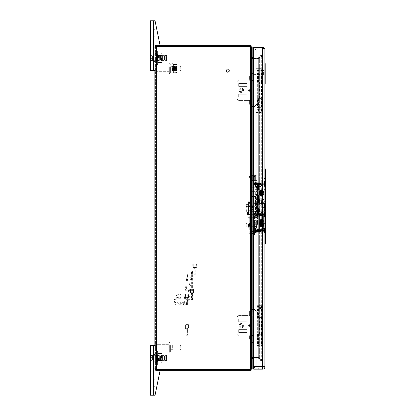 <?xml version="1.0" encoding="UTF-8"?>
<svg xmlns="http://www.w3.org/2000/svg" width="416" height="416" viewBox="0 0 416 416"><rect width="100%" height="100%" fill="white"/><g stroke="black" fill="none" stroke-linecap="round" stroke-linejoin="round"><path stroke-width="0.31" stroke-dasharray="2.08 1.56" d="M259.849 224.385L259.849 225.103L258.799 224.484A1.383 0.276 99.7 0 0 258.882 224.708A1.383 0.276 99.7 0 0 259.22 224.208A1.383 0.276 99.7 0 0 259.485 222.851L259.849 222.784L259.849 221.853L258.799 222.472A1.383 0.276 80.3 0 1 258.882 222.253A1.383 0.276 80.3 0 1 259.22 222.752A1.383 0.276 80.3 0 1 259.485 224.104L260.14 224.385L260.14 225.103L260.14 220.974L260.14 225.982L260.14 225.077L260.14 225.394L258.799 224.484M261.513 225.3L261.492 220.683L261.513 225.3M259.168 224.453L260.14 225.077L260.14 221.853L260.432 221.749L260.432 224.364L260.14 224.359L260.432 226.273L260.14 225.103L260.432 225.207L260.432 222.596L262.283 222.768L262.283 226.85L262.283 220.106A0.811 0.759 -165.9 0 1 262.278 220.116L262.278 220.116A0.811 0.759 -165.9 0 1 261.492 220.683L261.492 220.714A0.811 0.624 -172.3 0 0 262.283 220.267L262.283 221.874A0.811 0.624 -7.7 0 1 261.492 222.409L260.432 222.409L260.432 220.714L260.14 220.974L260.432 220.683L260.432 221.598L259.204 222.357L259.735 223.948L259.189 222.378L258.799 222.472M261.492 226.242L260.432 226.288L261.513 226.288L262.283 226.85A0.811 0.759 -14.1 0 0 262.278 226.84L262.278 226.84A0.811 0.759 -14.1 0 0 261.492 226.273L261.492 226.242A0.811 0.624 -7.7 0 1 262.283 226.689M262.345 221.14L262.345 227.131L262.345 221.14M262.049 221.14L262.049 227.131L262.049 221.14M261.997 225.285L261.997 220.038L261.997 225.285L261.492 225.259L261.492 222.643L261.997 222.758M261.992 220.074L261.997 220.048A0.52 0.484 14.1 0 0 261.997 220.038L262.345 219.825L262.283 220.267M259.849 222.784L259.849 225.103L259.849 222.602L260.432 222.186L260.432 222.643L261.492 222.643L261.492 220.407L261.492 226.548L261.492 225.259L260.432 225.259L260.432 222.643L259.849 222.602L259.849 220.974L259.6 221.946L260.016 221.946L259.168 222.503M260.016 221.946L260.14 224.385M260.14 222.602L260.432 222.409L260.14 222.602M258.882 224.708L259.849 225.529L259.6 225.009L260.016 225.009M259.485 224.104L259.698 223.829M260.14 224.026L259.735 223.948M259.402 223.829C259.21 222.674 259.017 222.232 258.82 222.503L259.204 222.357M259.485 222.851L259.204 224.598L259.698 223.127M260.14 222.934L259.735 223.007M259.402 223.127C259.21 224.281 259.017 224.723 258.82 224.453L259.189 224.578M262.283 221.707L260.432 221.749L261.492 221.598A0.811 0.759 -14.1 0 0 262.283 220.974M262.283 225.248L260.432 225.207L261.492 225.358A0.811 0.759 -165.9 0 1 262.283 225.982M262.283 225.082A0.811 0.624 -172.3 0 0 261.492 224.546L260.432 224.364L262.283 224.188M259.849 224.172L259.849 221.853L259.849 225.982L259.849 225.103L260.432 225.259L260.432 225.633L260.14 225.103M258.882 222.253L259.849 221.426L259.849 221.853L260.432 221.697L260.432 224.312L259.849 224.359L260.432 224.77L260.432 226.465L259.849 225.982L260.432 226.548L260.432 225.633L261.492 225.633A0.52 0.484 14.1 0 1 261.997 226.034M262.283 221.874L262.283 222.768M261.997 221.842A0.52 0.4 172.3 0 1 261.492 222.186L260.432 222.186L260.432 220.49L259.849 220.974L260.432 220.407L260.432 221.322L259.849 221.853L260.14 221.853M261.992 226.881L260.432 226.58L261.492 226.548A0.52 0.484 165.9 0 1 261.997 226.912L261.997 226.912A0.52 0.484 165.9 0 1 261.997 226.918L262.345 227.131L262.272 226.814M261.492 220.407A0.52 0.484 14.1 0 0 261.997 220.048L260.432 220.376L261.492 220.49A0.52 0.4 -172.3 0 0 261.997 220.204M261.997 221.671L260.432 221.697L260.432 221.322L261.492 221.322A0.52 0.484 -14.1 0 0 261.997 220.927M261.997 225.113A0.52 0.4 7.7 0 0 261.492 224.77L260.432 224.77L260.432 224.312L261.997 224.198M261.492 226.548L261.492 226.465A0.52 0.4 -7.7 0 1 261.997 226.751M246.236 205.031L246.236 205.717L246.506 204.568L246.236 205.265L246.506 204.568L248.794 204.568L248.794 206.414L248.794 204.568M248.836 208.255L248.836 210.824L248.836 206.929L248.508 206.929L248.836 207.21L248.836 205.826L248.836 210.309L248.846 206.326L248.846 210.194L248.846 208.26L248.846 210.179L248.846 208.26L248.508 208.255L248.508 201.765L248.794 201.765L248.794 214.755L248.794 201.765L251.311 201.765L251.311 214.755L251.592 214.755L250.494 214.755L251.592 208.26L251.592 214.755L251.592 201.765L251.592 208.26L250.494 201.765L249.61 201.765L248.508 208.26L248.508 210.309L248.508 205.78L248.508 210.132L248.508 208.26L249.61 214.755L250.494 214.755M248.794 208.26L248.794 206.326L248.794 208.26M253.396 208.26L253.396 206.341L253.396 208.26M253.906 208.26L253.906 206.851L253.906 208.26M246.236 205.717L246.236 208.712L246.236 205.717L246.506 206.414L246.236 205.717M246.236 208.712L246.236 211.255L246.236 208.712L246.506 210.106L246.236 208.712M246.236 211.255L246.506 211.952L246.236 211.255M246.236 207.808L246.506 206.414L246.236 207.808M246.236 210.803L246.506 210.106L246.236 210.803M246.506 206.414L248.794 206.414L248.794 210.106L248.794 206.414L246.506 206.414M246.506 210.106L248.794 210.106L248.794 211.952L248.794 210.106L246.506 210.106M246.236 211.489L246.506 211.952L248.794 211.952M262.345 205.249L262.345 225.04L262.345 191.48L262.345 205.249L263.973 205.249L263.973 188.001L263.973 211.271L263.973 205.249L262.345 205.249M257.561 216.7L257.561 216.148L262.023 216.148L257.561 216.148L257.561 213.923L257.561 216.7L262.023 216.7L262.023 216.148L259.995 213.923L257.561 213.923L259.995 213.923L259.995 211.26L257.561 211.26L257.561 208.26L257.561 211.26L262.023 211.26L262.023 205.254L259.995 205.254L259.995 202.592L262.023 200.372L262.023 199.82L262.023 200.372L259.995 202.592L259.995 205.254L262.023 205.254L262.023 211.26L259.995 211.26L259.995 213.923L262.023 216.148L262.345 217.027L262.345 199.493L262.345 217.027M257.561 199.82L257.561 200.372L262.023 200.372L257.561 200.372L257.561 202.592L257.561 201.848L257.561 202.592L259.995 202.592L257.561 202.592L257.561 199.82L262.023 199.82L262.345 199.493M263.484 223.486L263.484 226.403L263.484 223.486M262.345 223.486L262.345 225.514L262.345 223.486M263.484 193.034L263.484 190.117L263.484 193.034M262.345 193.034L262.345 191.006L262.345 193.034M251.311 202.15L251.311 206.31L252.772 206.31L252.772 208.26L252.772 201.848L252.772 202.15L251.311 202.15L251.311 206.31L252.772 206.31L252.772 214.672L252.772 214.37L251.311 214.37L251.311 210.21L252.772 210.21L251.311 210.21L251.311 210.808L252.772 210.808L252.772 214.37M257.561 205.254L257.561 208.26L257.561 205.254L259.995 205.254L257.561 205.254L257.561 211.26L262.023 211.26L257.561 211.26L257.561 205.254L262.023 205.254L257.561 205.254M263.973 208.26L263.973 199.493L263.973 208.26M263.162 208.26L263.162 199.493L263.162 208.26M263.973 223.486L263.973 226.403L263.973 223.486M263.973 193.034L263.973 190.117L263.973 193.034M255.206 211.463L255.206 203.148L255.206 211.463L252.772 211.463L252.772 202.15M251.311 205.702L251.311 210.33L251.311 205.702L248.794 205.702L248.794 206.19L248.794 205.702L251.311 205.702L249.038 205.702L251.311 205.702L251.311 205.135L251.311 205.702L252.772 205.712M262.184 201.261L258.778 201.037L262.184 201.261L262.184 215.259L258.778 215.483L262.184 215.259L262.184 201.261M263.728 208.26L263.728 203.471L258.778 203.471L263.728 203.471L263.728 208.26L263.728 202.353L262.184 202.353L263.728 202.353L263.728 214.162L262.184 214.162L262.184 208.26L262.184 215.259L262.184 214.162L263.728 214.162L263.728 208.26L263.728 213.049L258.778 213.049L263.728 213.049L263.728 208.26M258.778 203.471L258.778 201.261L258.778 203.471M262.345 191.48L262.345 188.001L262.345 191.48L263.973 191.48L262.345 191.48M262.345 225.04L262.345 228.519L262.345 225.04L263.973 225.04L263.973 228.519L263.973 211.271L263.973 225.04L262.345 225.04M251.311 214.37L251.311 210.808L251.311 211.385L256.017 211.385L256.017 205.135L256.017 211.385M252.772 211.463L252.772 210.808M255.206 208.26L255.206 213.372L255.206 208.26M258.778 215.259L258.778 213.049L258.778 215.259M258.289 205.005L258.289 211.51L258.076 203.351C257.327 203.07 257.332 213.465 258.076 213.169L258.076 213.169C257.317 213.491 257.312 203.034 258.076 203.351L258.076 205.005C257.79 204.688 257.795 211.838 258.076 211.51L258.076 211.51C257.816 211.806 257.811 204.724 258.076 205.005L258.289 203.351C257.577 203.07 257.582 213.465 258.289 213.169L258.289 213.169C257.561 213.491 257.556 203.034 258.289 203.351L258.289 205.005M258.289 213.169L258.076 211.51L258.289 213.169M258.934 208.26L258.934 203.351L258.934 208.26M256.651 208.26L256.651 203.351L256.651 208.26M257.561 208.26L257.561 203.185L257.561 213.33L257.561 203.632L256.989 204.204L256.422 203.632L256.989 203.065L257.561 203.632L257.561 212.888L256.989 212.316L256.422 212.888L256.422 203.632L256.422 212.888L256.989 213.455L257.561 212.888L257.561 208.26M264.54 208.26L264.54 203.185L264.54 208.26M265.268 203.918L265.268 212.602L265.268 203.918L264.54 203.185L257.561 203.185M265.268 212.602L264.54 213.33L257.561 213.33M256.017 212.316L256.017 204.204L256.017 212.316L257.561 212.316L257.561 204.204L257.561 212.316M256.017 204.204L257.561 204.204M251.311 205.135L256.017 205.135M249.038 206.461L249.038 205.702L249.038 206.461L251.311 206.461L251.311 210.054L249.038 210.054L249.038 210.818L249.038 210.054L251.311 210.054L251.311 206.461L249.038 206.461L249.038 210.054L249.038 206.461M249.038 210.818L251.311 210.818L249.038 210.818M249.038 206.664L257.317 206.664L258.274 208.26L257.317 209.856L257.317 206.664L257.317 209.856L249.038 209.856L249.038 206.664L249.038 209.856M265.268 207.568L265.268 208.952L265.268 207.568L264.134 207.568L265.268 207.568M265.268 208.952L264.134 208.952L264.134 207.568L262.834 207.568L264.134 207.568L264.134 208.952L265.268 208.952M262.834 208.952L264.134 208.952L262.834 208.952L262.834 207.568L262.834 208.952M251.311 211.385L251.311 210.818L248.794 210.818L248.794 210.33L248.794 210.818L251.311 210.818L251.311 210.33L251.311 210.818M251.311 210.054L251.311 206.461L251.311 210.054M251.311 210.168L252.606 210.168L252.606 206.352L251.311 206.352L251.311 210.168L251.311 206.352L252.606 206.352L252.606 210.168L251.311 210.168M248.794 206.19L248.794 210.33L248.794 206.19L251.311 206.19L248.794 206.19M248.794 214.469L247.494 214.469L247.494 212.477L247.494 212.888L247.494 212.477L248.794 212.477L247.494 212.477L247.494 214.755L248.794 214.755L248.508 214.755L248.508 201.765L249.61 201.765M249.61 214.755L248.508 214.755L248.508 208.255M247.494 214.469L247.494 214.755L251.311 214.755L251.311 201.765L251.592 201.765L250.494 201.765M248.508 206.18L248.836 205.78L248.508 206.18M248.836 207.002L248.508 207.225L248.508 207.74L248.836 207.74L248.836 205.78L248.836 207.002L248.508 207.002M248.508 207.163L248.836 207.137L248.508 207.163M248.508 206.398L248.508 205.826L248.836 205.811L248.508 206.06L248.836 205.826L248.836 206.398L248.508 206.398M251.592 210.366L251.592 205.369L251.592 210.366L251.269 210.366L251.592 210.137L251.269 209.794L251.592 210.137M251.592 210.012L251.269 210.418L251.592 210.012M251.592 209.269L251.592 208.452L251.269 208.452L251.269 209.269L251.592 209.269L251.269 209.279L251.269 210.413L251.269 209.196L251.592 209.196M251.592 209.035L251.269 209.056L251.592 209.035M248.836 208.047L248.508 208.047M248.836 208.229L248.508 208.229M248.836 209.18L248.508 209.18M248.836 210.309L248.508 210.309M248.836 209.794L248.508 209.794M248.836 208.099L248.508 208.099M248.836 208.957L248.508 208.957M248.836 210.824L248.508 210.824M248.836 209.669L248.508 209.669M248.836 208.577L248.508 208.577M248.836 209.087L248.508 209.087M248.836 209.44L248.508 209.44M248.836 210.132L248.508 210.132M248.836 209.414L248.508 209.414M248.836 207.964L248.508 207.964M248.836 207.662L248.508 207.662M251.592 208.983L251.269 208.983L251.269 210.366L251.269 208.146L251.592 208.146M251.269 208.146L251.592 207.969M251.269 207.969L251.269 207.017L251.592 207.017M251.269 207.017L251.269 205.889L251.592 205.889M251.269 205.889L251.269 206.398L251.592 206.398M251.269 206.398L251.269 207.943L251.592 207.943M251.269 207.943L251.592 208.099M251.269 208.099L251.269 207.241L251.592 207.241M251.269 207.241L251.269 205.369L251.592 205.369M251.269 205.369L251.269 206.528L251.592 206.528M251.269 206.528L251.269 207.62L251.592 207.62M251.269 207.62L251.269 207.111L251.592 207.111M251.269 207.111L251.592 206.752M251.269 206.752L251.269 206.06L251.592 206.06M251.269 206.06L251.269 206.783L251.592 206.783M251.269 206.783L251.269 208.229L251.592 208.229M251.269 208.229L251.592 208.53M251.269 208.53L251.269 209.269M263.905 203.138L263.905 208.26L263.905 203.138L264.701 203.154L264.701 208.26L264.701 203.154L265.434 202.426L265.434 214.094L265.434 202.426M264.378 208.26L264.378 216.7L264.378 208.26M265.351 201.157L265.351 215.363M265.434 201.24L265.434 215.28M262.512 208.26L262.512 215.384L262.512 208.26M263.905 213.382L263.905 202.01L263.905 213.382L264.701 213.366L264.701 208.26L264.701 213.366L265.434 214.094M259.849 191.11L258.799 192.156L259.849 195.244L258.799 193.929L259.849 191.11L259.849 195.432L259.849 190.648L259.849 191.105L260.432 190.856L260.432 193.352L259.849 193.497L260.432 193.83L260.432 195.853L259.849 195.432L260.432 196.019L259.849 194.979L260.432 195.229L260.432 192.733L259.849 192.587L260.432 192.254L260.432 190.232L259.849 190.648L260.432 190.065L259.849 191.105L260.14 190.84L260.14 194.974L260.14 190.648L260.14 195.432L260.14 191.11L260.432 190.954L260.432 193.45L260.14 193.497L260.432 193.643L260.432 195.666L260.14 195.432L260.432 195.728L260.14 194.979L260.432 195.13L260.432 192.634L260.14 192.587L260.432 192.442L260.432 190.419L260.14 190.648L261.492 190.351L261.492 195.728L261.492 190.351A0.811 0.796 -154.1 0 0 262.22 189.909L262.22 189.909A0.811 0.796 -154.1 0 0 262.283 189.732L262.283 194.106A0.811 0.525 -173.5 0 0 261.492 193.643L260.432 193.643L261.492 193.45A0.811 0.27 -5.3 0 0 262.283 193.17L262.283 190.798A0.811 0.27 -174.7 0 1 261.492 190.954L260.14 191.105M262.283 195.281A0.811 0.27 -5.3 0 0 261.492 195.13L260.432 195.13L261.492 195.255A0.811 0.796 -154.1 0 1 262.283 195.9L262.283 196.347A0.811 0.796 -25.9 0 0 262.22 196.175L262.22 196.175A0.811 0.796 -25.9 0 0 261.492 195.728L260.432 195.728L261.492 195.666A0.811 0.525 -6.5 0 1 262.283 196.024M262.283 195.9L262.283 196.347M262.345 196.482L262.345 189.389L262.345 196.482M262.049 196.482L262.049 189.389L262.049 196.482M261.997 189.67L261.997 196.414L261.997 189.67A0.52 0.51 -154.1 0 1 261.96 189.779L261.96 189.779A0.52 0.51 -154.1 0 1 261.492 190.065L261.492 190.538A0.52 0.51 -25.9 0 0 261.997 190.128L261.997 189.67L261.997 190.128M261.997 190.757L260.432 190.856L260.432 190.538L261.492 190.538L261.492 196.019L261.513 190.086M259.189 193.56L259.73 191.755L260.14 191.641L259.735 191.755L259.168 193.877L258.799 193.929M259.189 192.52L259.73 194.329L260.14 194.438L259.735 194.329L259.168 192.202L258.799 192.156M259.168 192.202L260.14 191.246M259.849 195L259.849 191.417L259.402 191.932L259.698 191.932M260.14 194.834L259.168 193.877M259.849 191.084L259.849 194.667L259.402 194.152L259.698 194.152M262.283 190.055A0.811 0.525 -173.5 0 1 261.492 190.419L260.432 190.419L260.432 190.824L261.492 190.824A0.811 0.796 -25.9 0 0 262.283 190.185L262.283 189.732M262.283 191.974A0.811 0.525 -6.5 0 1 261.492 192.442L260.432 192.442L261.492 192.634A0.811 0.27 -174.7 0 1 262.283 192.915M258.82 193.877L259.402 191.932M258.82 192.202L259.402 194.152M262.283 194.106L262.283 193.17M262.283 190.798L262.283 190.185M261.997 195.957L261.997 196.414L261.997 195.957A0.52 0.51 -154.1 0 0 261.492 195.546L260.432 195.546L260.432 195.229L261.997 195.328M261.997 194.126A0.52 0.333 6.5 0 0 261.492 193.83L260.432 193.83L260.432 193.352L261.997 193.17M261.492 195.853L260.432 196.024L261.492 195.853A0.52 0.333 -6.5 0 1 261.997 196.087M261.492 196.019A0.52 0.51 154.1 0 1 261.96 196.3L261.96 196.3A0.52 0.51 154.1 0 1 261.997 196.414M261.997 189.998A0.52 0.333 6.5 0 1 261.492 190.232L260.432 190.232L261.492 190.065M261.997 191.953A0.52 0.333 173.5 0 1 261.492 192.254L260.432 192.254L260.432 192.733L261.997 192.91M263.401 71.921L263.401 74.365L263.401 71.921M263.401 71.848L263.401 73.351L263.401 71.848M263.973 71.848L263.973 73.351L263.973 70.647L263.687 70.361L263.401 70.647M253.906 74.37L253.906 70.684L253.906 74.37M262.756 70.829L262.756 74.516L262.756 70.829M253.744 74.22L253.744 70.845L253.744 74.22M262.756 71.256L262.756 74.053L262.756 71.256M263.973 73.351L263.973 74.552L263.687 74.838L263.401 74.552M256.012 222.305L256.012 224.744L256.012 222.305M263.401 224.656L263.401 222.212L263.401 224.656M255.674 222.482L255.674 224.552L255.674 222.482M263.401 224.879L263.401 221.967L263.401 224.879M263.973 224.879L263.973 221.967L263.973 224.879M263.973 223.631L263.973 223.314L263.973 223.631M264.378 223.631L264.378 223.314L264.378 223.631M256.012 192.676L256.012 194.308L256.012 192.676M263.401 193.409L263.401 191.776L263.401 193.409M255.674 192.733L255.674 194.111L255.674 192.733M263.401 193.482L263.401 191.532L263.401 193.482M263.973 193.482L263.973 191.532L263.973 193.482M263.973 187.871L263.973 186.347L263.973 187.871M264.862 187.871L264.862 186.347L264.862 187.871M263.973 202.888L263.973 201.365L263.973 202.888M264.862 202.888L264.862 201.365L264.862 202.888M264.862 208.26L264.862 201.037L264.862 208.26M255.133 48.251L255.133 47.356L258.69 47.356L255.133 47.356L258.69 47.356L255.133 47.356L255.133 48.251L258.69 48.251L258.69 47.356L258.69 48.251L255.133 48.251M258.69 368.269L258.69 369.164L255.133 369.164L258.69 369.164L255.133 369.164L258.69 369.164L258.69 368.269L255.133 368.269L255.133 369.164L255.133 368.269L258.69 368.269M262.428 82.212L262.673 49.915L255.856 49.795L256.261 50.497L256.261 68.656L260.463 68.656A0.811 0.811 0 0 1 261.274 69.467A0.811 0.811 0 0 1 260.463 70.278L260.01 70.278L260.01 82.212L257.561 82.212L261.57 82.212L261.201 82.212L261.201 70.278L261.57 70.278L257.561 70.278L260.01 70.278L258.45 70.278L260.01 70.278L260.01 82.212L262.673 82.274L262.673 49.915L264.862 49.915L264.862 366.969A2.189 2.189 0 0 1 262.673 369.164A2.189 2.189 0 0 0 264.862 366.969M257.561 110.859L262.46 110.859L262.46 98.93L257.561 98.93L260.01 98.93L260.01 110.859L257.561 110.859L257.561 109.236L259.121 109.236L259.672 108.753L259.672 108.103L259.121 107.614L257.561 107.614L257.561 98.93M257.561 107.614L260.645 107.614L261.17 108.103L261.17 108.753L260.645 109.236L257.561 109.236M262.46 305.656L257.561 305.656L257.561 307.284L260.645 307.284L261.17 307.767L261.17 308.417L260.645 308.906L257.561 308.906L257.561 317.59L262.46 317.59L261.888 317.59L261.888 305.656L262.46 305.656L262.46 317.59M261.201 305.656L258.45 305.656L260.01 305.656L260.01 317.59L258.45 317.59L261.57 317.59L261.201 317.59L261.201 305.656L261.888 305.656M257.561 308.906L259.121 308.906L259.672 308.417L259.672 307.767L259.121 307.284L259.449 307.284L258.45 307.284L260.416 307.284L260.749 307.767L260.416 308.906L258.45 308.906L258.45 317.59M258.45 308.906L259.121 308.906M259.672 308.417L259.449 308.906M259.797 308.417L259.672 307.767M259.449 307.284L259.797 307.767M258.45 305.656L258.45 307.284M261.57 305.656L261.57 317.59L262.673 317.652L262.673 82.274M257.561 305.656L260.463 305.656A0.811 0.811 0 0 0 261.274 304.845A0.811 0.811 0 0 0 260.463 304.034L256.261 304.034L256.261 112.486L260.463 112.486A0.811 0.811 0 0 0 261.274 111.675A0.811 0.811 0 0 0 260.463 110.859L258.45 110.859L261.57 110.859L261.201 110.859L261.201 98.93L261.57 98.93L258.45 98.93L260.01 98.93L260.01 110.859L260.463 110.859A0.811 0.811 0 0 1 261.274 111.675A0.811 0.811 0 0 1 260.463 112.486L256.261 112.486L256.261 304.034L260.463 304.034A0.811 0.811 0 0 1 261.274 304.845A0.811 0.811 0 0 1 260.463 305.656L260.01 305.656L260.01 317.59L262.428 317.59M261.57 110.859L261.57 98.93M259.121 107.614L258.45 107.614L258.45 98.93M258.45 107.614L260.416 107.614L260.749 108.103L260.416 109.236L258.45 109.236L259.449 109.236L259.797 108.753L259.449 107.614M258.45 110.859L258.45 109.236M264.862 213.6L264.862 231.135L264.862 213.6L263.973 213.6L263.973 231.135L263.973 213.6L264.862 213.6M264.862 175.292L264.862 178.537L264.862 175.292L263.973 175.292L263.973 178.537L263.973 175.292L264.862 175.292M264.862 49.551A2.189 2.189 0 0 0 262.673 47.356A2.189 2.189 0 0 1 264.862 49.551L264.862 49.915M262.33 317.59L262.818 318.079L262.818 333.824L262.33 334.308L262.917 333.824L262.673 317.652M262.673 47.356L253.661 47.356L253.661 48.526L253.661 48.251L262.673 48.251L253.661 48.251L253.661 49.915L262.673 49.915L262.673 47.356M264.862 366.605L253.661 366.605L253.661 369.164L262.673 369.164L262.673 334.246M260.463 347.864L256.261 347.864L256.261 366.023L255.856 366.725L253.661 367.988L255.856 366.725L256.261 366.023L256.261 347.864L260.463 347.864A0.811 0.811 0 0 0 261.274 347.053A0.811 0.811 0 0 0 260.463 346.242A0.811 0.811 0 0 1 261.274 347.053A0.811 0.811 0 0 1 260.463 347.864M262.428 334.308L260.01 334.308L260.01 346.242L258.45 346.242L261.57 346.242L261.201 346.242L261.201 334.308L261.57 334.308L258.45 334.308L260.01 334.308L260.01 346.242L257.561 346.242L261.201 346.242M262.673 82.352L262.818 98.441L261.903 98.93L262.46 98.93M262.33 98.93L262.673 98.862M262.428 98.93L261.201 98.93M261.201 82.212L262.46 82.212L261.903 82.212L261.888 70.278L262.46 70.278L260.463 70.278A0.811 0.811 0 0 0 261.274 69.467A0.811 0.811 0 0 0 260.463 68.656L256.261 68.656L256.012 49.915L262.673 49.915L262.673 48.251A1.3 1.3 0 0 1 263.973 49.551A1.3 1.3 0 0 0 262.673 48.251A1.3 1.3 0 0 1 263.973 49.551A1.3 1.3 0 0 0 262.673 48.251L262.673 49.915L263.973 49.915L262.673 49.915L262.673 366.605L256.012 366.605L263.973 366.605L263.973 49.551L263.973 366.969L263.973 366.605L262.673 366.605L262.673 334.168M255.856 49.795L253.661 48.526L255.856 49.795M253.661 366.605L253.661 49.915M261.888 346.242L261.888 334.308L262.46 334.308L257.561 334.308L261.201 334.308M262.33 334.308L261.903 334.308M261.888 82.212L262.33 82.212M261.201 70.278L261.888 70.278M262.46 110.859L261.201 110.859M261.888 110.859L261.888 98.93M257.561 317.59L261.201 317.59M259.121 307.284L257.561 307.284M253.661 368.269L262.673 368.269A1.3 1.3 0 0 0 263.973 366.969A1.3 1.3 0 0 1 262.673 368.269A1.3 1.3 0 0 0 263.973 366.969A1.3 1.3 0 0 1 262.673 368.269L262.673 366.605L262.673 368.269L253.661 368.269M259.121 109.236L259.449 109.236M261.17 108.753L260.749 108.753M261.17 108.103L260.749 108.103M261.17 307.767L260.749 307.767M260.749 308.417L261.17 308.417M264.862 178.537L263.973 178.537L264.862 178.537M264.862 231.135L263.973 231.135L264.862 231.135M263.697 213.684L263.697 215.114L263.697 213.684M261.342 213.684L261.342 215.114L261.342 213.684M261.165 213.517L261.165 215.368L261.165 213.517M260.983 213.684L260.983 215.114L260.983 213.684M260.889 213.684L260.889 215.114L260.889 213.684M260.712 213.517L260.712 215.368L260.712 213.517M260.53 213.684L260.53 215.114L260.53 213.684M260.442 213.684L260.442 215.114L260.442 213.684M260.26 213.517L260.26 215.368L260.26 213.517M260.083 213.684L260.083 215.114L260.083 213.684M259.99 213.684L259.99 215.114L259.99 213.684M259.813 213.517L259.813 215.368L259.813 213.517M259.631 213.684L259.631 215.114L259.631 213.684M259.537 213.684L259.537 215.114L259.537 213.684M259.36 213.517L259.36 215.368L259.36 213.517M259.178 213.684L259.178 215.114L259.178 213.684M259.09 213.684L259.09 215.114L259.09 213.684M258.908 213.517L258.908 215.368L258.908 213.517M258.731 213.684L258.731 215.114L258.731 213.684M258.638 213.684L258.638 215.114L258.638 213.684M258.456 213.517L258.456 215.368L258.456 213.517M258.279 213.684L258.279 215.114L258.279 213.684M258.185 213.684L258.185 215.114L258.185 213.684M258.008 213.517L258.008 215.368L258.008 213.517M257.826 213.684L257.826 215.114L257.826 213.684M257.738 213.684L257.738 215.114L257.738 213.684M257.556 213.517L257.556 215.368L257.556 213.517M257.379 213.684L257.379 215.114L257.379 213.684M257.286 213.684L257.286 215.114L257.286 213.684M257.104 213.517L257.104 215.368L257.104 213.517M264.477 212.805L264.477 216.882L264.477 211.614L264.477 212.805L264.165 212.805L264.165 214.016L264.477 214.016M264.586 215.696L264.586 212.035L264.586 215.696M264.815 215.784L264.815 211.905L264.815 215.784M264.862 215.784L264.862 211.905L264.862 215.784M257.104 215.379L257.104 212.519L257.104 215.379M264.165 215.379L264.165 212.519L264.165 215.379M264.477 215.436L264.165 215.436L264.165 216.403L264.477 216.403M264.477 213.065L264.165 213.065L264.165 212.098L264.477 212.098M264.477 215.696L264.165 215.696L264.165 214.484L264.477 214.484M264.165 212.098L264.477 211.614L264.165 211.614L264.477 211.858M264.165 216.403L264.165 216.882L264.477 216.637M264.165 213.065L264.165 214.484M264.165 215.696L264.165 216.637M264.165 215.436L264.165 214.016M264.165 212.805L264.165 211.858M263.697 183.248L263.697 184.678L263.697 183.248M261.342 183.248L261.342 184.678L261.342 183.248M261.165 183.082L261.165 184.933L261.165 183.082M260.983 183.248L260.983 184.678L260.983 183.248M260.889 183.248L260.889 184.678L260.889 183.248M260.712 183.082L260.712 184.933L260.712 183.082M260.53 183.248L260.53 184.678L260.53 183.248M260.442 183.248L260.442 184.678L260.442 183.248M260.26 183.082L260.26 184.933L260.26 183.082M260.083 183.248L260.083 184.678L260.083 183.248M259.99 183.248L259.99 184.678L259.99 183.248M259.813 183.082L259.813 184.933L259.813 183.082M259.631 183.248L259.631 184.678L259.631 183.248M259.537 183.248L259.537 184.678L259.537 183.248M259.36 183.082L259.36 184.933L259.36 183.082M259.178 183.248L259.178 184.678L259.178 183.248M259.09 183.248L259.09 184.678L259.09 183.248M258.908 183.082L258.908 184.933L258.908 183.082M258.731 183.248L258.731 184.678L258.731 183.248M258.638 183.248L258.638 184.678L258.638 183.248M258.456 183.082L258.456 184.933L258.456 183.082M258.279 183.248L258.279 184.678L258.279 183.248M258.185 183.248L258.185 184.678L258.185 183.248M258.008 183.082L258.008 184.933L258.008 183.082M257.826 183.248L257.826 184.678L257.826 183.248M257.738 183.248L257.738 184.678L257.738 183.248M257.556 183.082L257.556 184.933L257.556 183.082M257.379 183.248L257.379 184.678L257.379 183.248M257.286 183.248L257.286 184.678L257.286 183.248M264.477 182.369L264.477 186.446L264.477 181.178L264.477 182.369L264.165 182.369L264.165 183.576L264.477 183.576M264.586 185.26L264.586 181.6L264.586 185.26M264.815 185.349L264.815 181.47L264.815 185.349M264.862 185.349L264.862 181.47L264.862 185.349M264.165 184.943L264.165 182.083L264.165 184.943M264.477 185L264.165 185L264.165 185.968L264.477 185.968M264.477 182.629L264.165 182.629L264.165 181.657L264.477 181.657M264.477 185.255L264.165 185.255L264.165 184.049L264.477 184.049M264.477 181.184L264.165 181.184L264.477 181.423M264.165 185.968L264.477 186.446L264.165 186.446L264.477 186.202M264.165 182.629L264.165 184.049M264.165 185.255L264.165 186.202M264.165 185L264.165 183.576M264.165 182.369L264.165 181.423M264.165 181.184L264.165 181.657M263.697 229.918L263.697 231.348L263.697 229.918M261.342 229.918L261.342 231.348L261.342 229.918M261.165 229.752L261.165 231.603L261.165 229.752M260.983 229.918L260.983 231.348L260.983 229.918M260.889 229.918L260.889 231.348L260.889 229.918M260.712 229.752L260.712 231.603L260.712 229.752M260.53 229.918L260.53 231.348L260.53 229.918M260.442 229.918L260.442 231.348L260.442 229.918M260.26 229.752L260.26 231.603L260.26 229.752M260.083 229.918L260.083 231.348L260.083 229.918M259.99 229.918L259.99 231.348L259.99 229.918M259.813 229.752L259.813 231.603L259.813 229.752M259.631 229.918L259.631 231.348L259.631 229.918M259.537 229.918L259.537 231.348L259.537 229.918M259.36 229.752L259.36 231.603L259.36 229.752M259.178 229.918L259.178 231.348L259.178 229.918M259.09 229.918L259.09 231.348L259.09 229.918M258.908 229.752L258.908 231.603L258.908 229.752M258.731 229.918L258.731 231.348L258.731 229.918M258.638 229.918L258.638 231.348L258.638 229.918M258.456 229.752L258.456 231.603L258.456 229.752M258.279 229.918L258.279 231.348L258.279 229.918M258.185 229.918L258.185 231.348L258.185 229.918M258.008 229.752L258.008 231.603L258.008 229.752M257.826 229.918L257.826 231.348L257.826 229.918M257.738 229.918L257.738 231.348L257.738 229.918M257.556 229.752L257.556 231.603L257.551 229.762M257.379 229.918L257.379 231.348L257.379 229.918M257.286 229.918L257.286 231.348L257.286 229.918M257.104 229.752L257.104 232.211L257.104 229.752M264.477 229.039L264.477 233.116L264.477 227.848L264.477 229.039L264.165 229.039L264.165 230.246L264.477 230.246M264.586 231.93L264.586 228.27L264.586 231.93M264.815 232.019L264.815 228.14L264.815 232.019M264.862 232.019L264.862 228.14L264.862 232.019M264.165 231.613L264.165 228.753L264.165 231.613M264.477 231.67L264.165 231.67L264.165 232.638L264.477 232.638M264.477 229.299L264.165 229.299L264.165 228.327L264.477 228.327M264.477 231.925L264.165 231.925L264.165 230.719L264.477 230.719M264.477 227.854L264.165 227.854L264.477 228.093M264.165 232.638L264.477 233.116L264.165 233.116L264.477 232.872M264.165 229.299L264.165 230.719M264.165 231.925L264.165 232.872M264.165 231.67L264.165 230.246M264.165 229.039L264.165 228.093M264.165 227.854L264.165 228.327M155.6 348.364L155.6 346.356L155.6 348.364M168.844 345.764L168.844 348.956L168.844 345.764M170.612 345.764L170.612 351.624L170.612 345.764M156.411 348.364L156.411 344.682L156.411 348.364M168.844 348.364L168.844 344.682L168.844 348.364M172.645 348.234L172.645 345.03L172.645 348.234M170.612 348.234L170.612 345.03L170.612 348.234M179.946 348.312L179.946 344.828L179.946 348.312M172.645 348.312L172.645 344.828L172.645 348.312M180.762 348.005L180.762 345.639L180.762 348.005M154.851 358.171L154.851 362.232L154.851 358.171M155.6 358.171L155.6 363.568L155.6 358.171M154.851 57.829L154.851 53.768L154.851 57.829M155.6 57.829L155.6 63.227L155.6 57.829M252.184 337.88L252.184 340.194L252.184 337.88M251.441 337.88L251.441 335.852L251.441 337.88M252.184 313.529L252.184 315.843L252.184 313.529M251.441 313.529L251.441 315.562L251.441 313.529M252.184 78.12L252.184 80.434L252.184 78.12M251.441 78.12L251.441 80.148L251.441 78.12M252.184 102.471L252.184 100.157L252.184 102.471M251.441 102.471L251.441 100.438L251.441 102.471M156.042 369.444L155.6 368.628L156.572 369.486L155.6 368.628L155.6 47.372L155.6 368.628L156.572 369.6L250.463 369.6L251.441 368.628L251.004 369.434M251.004 46.566L251.441 47.372L250.463 46.4L156.572 46.4L155.6 47.372L156.042 46.556M155.6 47.372L156.572 46.514L155.6 47.372L154.851 47.372L155.6 47.372M156.572 46.4L156.572 45.651C155.761 45.557 155.184 46.129 154.851 47.372L155.048 46.576M155.048 369.424L154.851 47.372L156.572 46.514L250.463 46.514L156.572 46.514L156.572 369.486L250.463 369.486L156.572 369.486L154.851 368.628L155.6 368.628L154.851 368.628C155.184 369.871 155.761 370.443 156.572 370.349L250.463 370.349C251.28 370.443 251.852 369.871 252.184 368.628L251.441 368.628L251.441 359.226L251.441 368.628L252.174 368.628L252.184 359.226L251.441 359.226C251.774 357.984 252.346 357.406 253.162 357.505C252.346 357.406 251.774 357.984 251.441 359.226L252.184 359.226L253.162 358.254L258.326 358.254L259.069 358.602L258.326 358.254L258.326 357.505L253.661 357.505M154.851 47.372L154.851 70.476L152.058 70.476L155.048 70.476L155.048 46.977M155.048 370.349L158.881 370.349L155.048 370.349L155.048 345.524L153.587 345.524L155.048 345.524L155.048 370.349L158.881 370.349A1.009 1.009 0 0 1 159.864 371.556A1.009 1.009 0 0 0 158.881 370.349A1.009 1.009 0 0 1 159.864 371.556L155.048 395.2L150.483 395.2L152.885 395.2L152.885 345.524L150.483 345.524L154.851 345.524L154.851 395.2L152.058 395.2L154.851 395.2L152.058 395.2L154.851 395.2L154.851 345.524L152.058 345.524L155.048 345.524L153.587 345.524L155.048 345.524L155.048 370.349L155.048 345.524L155.048 370.349L155.048 345.524L155.048 370.349L158.881 370.349A1.009 1.009 0 0 1 159.884 371.353A1.009 1.009 0 0 0 158.881 370.349A1.009 1.009 0 0 1 159.864 371.556A1.009 1.009 0 0 0 159.884 371.353A1.009 1.009 0 0 1 159.864 371.556L155.048 395.2L150.483 395.2L152.885 395.2L152.885 345.524L150.483 345.524L154.851 345.524L154.851 368.628M156.572 45.651L158.881 45.651L155.048 45.651L155.048 70.476L153.587 70.476L153.587 20.8L150.483 20.8L153.587 20.8L150.483 20.8L152.885 20.8L152.885 70.476L150.483 70.476L153.587 70.476L153.587 20.8L152.058 20.8L155.048 20.8L153.587 20.8L155.048 20.8L159.864 44.444L155.048 20.8L152.058 20.8L155.048 20.8L159.864 44.444A1.009 1.009 0 0 1 158.881 45.651A1.009 1.009 0 0 0 159.884 44.647A1.009 1.009 0 0 1 158.881 45.651L156.572 45.651L158.881 45.651A1.009 1.009 0 0 0 159.864 44.444A1.009 1.009 0 0 1 159.884 44.647A1.009 1.009 0 0 0 159.864 44.444L155.048 20.8L153.587 20.8L155.048 20.8L159.864 44.444A1.009 1.009 0 0 1 158.881 45.651A1.009 1.009 0 0 0 159.864 44.444A1.009 1.009 0 0 1 158.881 45.651L250.463 45.651L250.463 46.4M156.572 46.514L156.572 369.486L156.572 46.514L250.463 46.514L251.441 47.486L251.441 368.514L250.463 369.486L251.441 368.514L251.441 47.486L250.463 46.514L252.184 47.486L251.441 47.486L251.441 368.514L252.184 368.514L250.463 369.486L250.463 46.514M156.572 369.486L250.463 369.486M251.441 47.372L251.441 56.774L251.441 47.372L252.184 47.372L251.441 47.372M253.661 58.495L258.326 58.495L253.162 58.495L253.162 57.746L252.184 56.774L251.441 56.774C251.774 58.016 252.346 58.594 253.162 58.495C252.346 58.594 251.774 58.016 251.441 56.774L252.184 56.774L252.184 47.372C251.852 46.129 251.28 45.557 250.463 45.651M251.441 368.514L251.441 47.486L252.184 47.486L252.184 368.514L251.441 368.514M251.441 359.112C251.774 357.869 252.346 357.292 253.162 357.391C252.346 357.292 251.774 357.869 251.441 359.112L252.184 359.112L251.441 359.112M252.184 56.888L253.162 58.609C252.346 58.708 251.774 58.131 251.441 56.888L252.184 56.888L252.184 47.486L252.184 56.888L251.441 56.888C251.774 58.131 252.346 58.708 253.162 58.609L258.326 58.609L253.162 58.609L258.326 58.609L259.641 57.996L258.326 58.609L259.641 57.996L261.18 56.16A0.489 0.312 -90 0 1 261.68 56.55L261.68 359.45A0.489 0.312 -90 0 1 261.18 359.84L259.641 358.004L258.326 357.391L253.162 357.391L252.184 359.112L252.184 368.514L252.184 56.888L252.184 359.112M253.162 358.254L253.162 357.505L258.326 357.505L259.641 358.124L258.326 357.505L258.326 358.254L253.661 358.254M253.661 357.391L258.326 357.391L253.162 357.391L253.162 58.609L253.162 357.391L258.326 357.391L259.641 358.004L258.326 357.391L259.641 358.004L261.18 359.84A0.489 0.312 -90 0 0 261.68 359.45L261.68 56.55A0.489 0.312 -90 0 0 261.18 56.16L259.641 57.996L258.326 58.609L258.326 357.391L258.326 58.609L258.326 357.391L258.326 58.609L253.661 58.609M258.326 58.495L259.641 57.876L258.326 58.495L258.326 57.746L259.069 57.398L258.326 57.746L258.326 58.495M253.661 57.746L253.162 57.746M259.641 57.876L259.069 57.398L259.641 57.876L261.68 55.448L259.641 57.876M259.641 358.124L259.069 358.602L259.641 358.124L261.68 360.552L259.641 358.124M261.68 55.448L261.108 54.969L261.68 55.448M261.108 54.969L259.069 57.398L261.108 54.969M261.108 56.55L261.108 359.45L261.108 56.55A0.489 0.312 90 0 0 260.608 56.16L259.069 57.996L260.608 56.16A0.489 0.312 90 0 1 261.108 56.55L261.68 56.55L261.108 56.55M259.069 358.004L260.608 359.84A0.489 0.312 90 0 0 261.108 359.45A0.489 0.312 90 0 1 260.608 359.84L259.069 358.004L259.069 57.996L259.069 358.004M261.68 360.552L261.108 361.031L261.68 360.552M261.108 361.031L259.069 358.602L261.108 361.031M155.6 69.644L155.6 67.636L155.6 69.644M168.844 67.044L168.844 70.236L168.844 67.044M170.612 67.044L170.612 72.899L170.612 67.044M156.411 69.644L156.411 65.962L156.411 69.644M168.844 69.644L168.844 65.962L168.844 69.644M172.645 69.514L172.645 66.31L172.645 69.514M170.612 69.514L170.612 66.31L170.612 69.514M179.946 69.586L179.946 66.108L179.946 69.586M172.645 69.586L172.645 66.108L172.645 69.586M180.762 69.285L180.762 66.919L180.762 69.285M239.71 325.707C240.765 323.664 241.821 323.664 242.876 325.707C241.821 327.746 240.765 327.746 239.71 325.707M239.954 325.707A1.342 1.342 0 0 1 241.296 324.366A1.342 1.342 0 0 1 242.632 325.707A1.342 1.342 0 0 0 241.296 324.366A1.342 1.342 0 0 0 239.954 325.707A1.342 1.342 0 0 0 241.296 327.044A1.342 1.342 0 0 0 242.632 325.707A1.342 1.342 0 0 1 241.296 327.044A1.342 1.342 0 0 1 239.954 325.707M251.441 339.461L251.441 336.3L251.441 339.461L251.196 337.88L251.196 339.222L249.621 339.222L249.621 336.544L249.621 339.222M251.441 336.3L251.196 337.88L251.196 336.544L249.621 336.544M251.441 315.115L251.441 311.948L251.441 315.115L251.196 313.529L251.196 314.87L249.621 314.87L249.621 312.192L249.621 314.87M251.441 311.948L251.196 313.529L251.196 312.192L249.621 312.192M239.086 325.707A2.21 2.21 0 0 1 241.296 323.497A2.21 2.21 0 0 1 243.5 325.707A2.21 2.21 0 0 1 241.296 327.912A2.21 2.21 0 0 1 239.086 325.707A2.21 2.21 0 0 1 241.296 323.497A2.21 2.21 0 0 1 243.5 325.707A2.21 2.21 0 0 1 241.296 327.912A2.21 2.21 0 0 1 239.086 325.707M241.296 323.253C238.134 324.891 238.134 326.524 241.296 328.156C244.457 326.524 244.457 324.891 241.296 323.253M251.441 328.572L251.441 331.032L251.441 328.572L251.196 331.032L251.113 328.65L251.113 333.408L251.113 328.65M251.441 333.492L251.441 331.032L251.441 333.492L251.196 331.032L251.113 333.408M251.113 322.759L251.113 318.006L251.113 322.759L251.196 320.382L251.441 322.842L251.441 317.923L251.441 322.842M251.113 318.006L251.196 320.382L251.441 317.923M249.621 311.324L249.621 313.529L249.621 311.324L250.026 311.324L250.026 315.739L250.271 311.08L250.271 315.983L250.271 311.08M249.621 315.739L250.271 315.983M249.621 335.676L249.621 337.88L249.621 335.676L250.026 335.676L250.026 340.09L250.271 335.431L250.271 340.33L250.271 335.431M249.621 340.09L250.271 340.33M248.862 325.79L249.834 324.938C250.801 324.324 251.337 324.324 251.441 324.938L251.441 326.477C251.337 327.09 250.801 327.09 249.834 326.477L248.862 325.79L251.441 325.79M249.834 324.938L249.834 315.562L239.184 315.562A2.111 2.111 0 0 0 237.073 317.673L237.073 333.741A2.111 2.111 0 0 0 239.184 335.852L251.441 335.852L251.441 326.477M246.813 318.968L246.813 321.776L238.696 321.776L238.696 318.968L246.813 318.968L238.696 318.968L238.696 321.776L246.813 321.776L246.813 318.968M238.696 332.441L238.696 329.633L246.813 329.633L246.813 332.441L238.696 332.441L246.813 332.441L246.813 329.633L238.696 329.633L238.696 332.441M250.271 326.919L250.271 335.852L251.441 335.852L251.441 339.83L251.441 309.473L251.441 315.562L239.184 315.562A2.111 2.111 0 0 0 237.073 317.673L237.073 333.741A2.111 2.111 0 0 0 239.184 335.852L250.271 335.852L250.271 339.83L250.271 311.584L250.271 326.919L249.782 326.919L249.782 335.852M249.834 315.562L252.184 315.562M251.441 324.938L251.441 315.562M251.441 341.942L251.441 339.83L251.441 341.942L250.271 341.942L250.271 339.83L250.271 341.942L251.441 341.942M249.782 315.562L249.782 324.49L248.31 325.536L249.782 326.919M250.271 309.473L250.271 311.584L250.271 309.473L251.441 309.473L250.271 309.473M249.782 324.49L250.271 324.49M252.756 313.529L252.756 315.843L252.756 313.529M252.756 336.814L252.756 340.194L252.756 336.814L253.401 336.518L253.401 341.942L252.184 341.942L254.42 341.942L253.401 341.942L253.401 342.586L252.184 342.586L252.184 341.942L252.184 342.586L253.401 342.586L253.401 341.942L252.184 341.942L253.401 341.942L253.401 309.473L252.184 309.473L252.184 341.942L252.184 308.823L252.184 309.473L253.401 309.473L253.401 340.844L253.401 339.243L252.756 338.946M259.574 333.824L259.574 317.59L263.125 317.59L257.343 317.59L257.785 317.59L257.785 333.824L257.343 333.824L263.125 333.824L257.785 333.824M261.908 333.824L261.908 317.59L259.574 317.59M261.565 333.824L261.565 317.59L257.785 317.59M259.745 317.59L259.745 333.824M257.343 339.019L257.343 333.824L257.343 339.019L254.42 341.942L257.343 339.019M257.343 317.59L257.343 312.395L254.42 309.473L253.937 309.473L254.42 309.473L257.343 312.395L257.343 333.824L257.343 317.59M253.937 309.473L252.184 309.473L253.401 309.473L253.401 308.823L252.184 308.823L253.401 308.823L253.401 309.473L253.937 309.473L253.937 341.942L253.937 309.473M252.756 314.595L253.401 314.896L253.401 310.57L253.401 312.166L252.756 312.468M252.756 78.12L252.756 80.434L252.756 78.12M252.756 101.405L252.756 104.78L252.756 101.405L253.401 101.104L253.401 106.527L252.184 106.527L254.42 106.527L253.401 106.527L253.401 107.177L252.184 107.177L252.184 106.527L252.184 107.177L253.401 107.177L253.401 106.527L252.184 106.527L253.401 106.527L253.401 74.058L252.184 74.058L252.184 106.527L252.184 73.414L252.184 74.058L253.401 74.058L253.401 105.43L253.401 103.834L252.756 103.532M259.574 98.41L259.574 82.176L263.125 82.176L257.343 82.176L257.785 82.176L257.785 98.41L257.343 98.41L263.125 98.41L257.785 98.41M257.785 82.176L259.574 82.176M259.745 82.176L259.745 98.41M257.343 103.605L257.343 98.41L257.343 103.605L254.42 106.527L257.343 103.605M257.343 82.176L257.343 76.981L254.42 74.058L253.937 74.058L254.42 74.058L257.343 76.981L257.343 98.41L257.343 82.176M253.937 74.058L252.184 74.058L253.401 74.058L253.401 73.414L252.184 73.414L253.401 73.414L253.401 74.058L253.937 74.058L253.937 106.527L253.937 74.058M252.756 79.186L253.401 79.482L253.401 75.156L253.401 76.757L252.756 77.054M229.112 70.751A1.279 1.279 0 0 1 227.838 72.025A1.279 1.279 0 0 1 226.559 70.751A1.279 1.279 0 0 0 227.838 72.025A1.279 1.279 0 0 0 229.112 70.751A1.279 1.279 0 0 0 227.838 69.472A1.279 1.279 0 0 0 226.559 70.751A1.279 1.279 0 0 1 227.838 69.472A1.279 1.279 0 0 1 229.112 70.751M228.951 70.751A1.118 1.118 0 0 1 227.838 71.864A1.118 1.118 0 0 1 226.72 70.751A1.118 1.118 0 0 1 227.838 69.633A1.118 1.118 0 0 1 228.951 70.751M226.236 70.751A1.596 1.596 0 0 0 227.838 72.348A1.596 1.596 0 0 0 229.434 70.751A1.596 1.596 0 0 0 227.838 69.15A1.596 1.596 0 0 0 226.236 70.751A1.596 1.596 0 0 0 227.838 72.348A1.596 1.596 0 0 0 229.434 70.751A1.596 1.596 0 0 0 227.838 69.15A1.596 1.596 0 0 0 226.236 70.751M239.71 90.293C240.765 88.254 241.821 88.254 242.876 90.293C241.821 92.336 240.765 92.336 239.71 90.293M239.954 90.293A1.342 1.342 0 0 1 241.296 88.956A1.342 1.342 0 0 1 242.632 90.293A1.342 1.342 0 0 0 241.296 88.956A1.342 1.342 0 0 0 239.954 90.293A1.342 1.342 0 0 0 241.296 91.634A1.342 1.342 0 0 0 242.632 90.293A1.342 1.342 0 0 1 241.296 91.634A1.342 1.342 0 0 1 239.954 90.293M251.441 104.052L251.441 100.885L251.441 104.052L251.196 102.471L251.196 103.808L249.621 103.808L249.621 101.13L249.621 103.808M251.441 100.885L251.196 102.471L251.196 101.13L249.621 101.13M251.441 79.7L251.441 76.539L251.441 79.7L251.196 78.12L251.196 79.456L249.621 79.456L249.621 76.778L249.621 79.456M251.441 76.539L251.196 78.12L251.196 76.778L249.621 76.778M239.086 90.293A2.21 2.21 0 0 1 241.296 88.088A2.21 2.21 0 0 1 243.5 90.293A2.21 2.21 0 0 1 241.296 92.503A2.21 2.21 0 0 1 239.086 90.293A2.21 2.21 0 0 1 241.296 88.088A2.21 2.21 0 0 1 243.5 90.293A2.21 2.21 0 0 1 241.296 92.503A2.21 2.21 0 0 1 239.086 90.293M241.296 87.844C238.134 89.476 238.134 91.109 241.296 92.747C244.457 91.109 244.457 89.476 241.296 87.844M251.441 93.158L251.441 95.618L251.441 93.158L251.196 95.618L251.113 93.241L251.113 97.994L251.113 93.241M251.441 98.077L251.441 95.618L251.441 98.077L251.196 95.618L251.113 97.994M251.113 87.35L251.113 82.592L251.113 87.35L251.196 84.968L251.441 87.428L251.441 82.508L251.441 87.428M251.113 82.592L251.196 84.968L251.441 82.508M249.621 75.91L249.621 78.12L249.621 75.91L250.026 75.91L250.026 80.324L250.271 75.67L250.271 80.569L250.271 75.67M249.621 80.324L250.271 80.569M249.621 100.261L249.621 102.471L249.621 100.261L250.026 100.261L250.026 104.676L250.271 100.017L250.271 104.92L250.271 100.017M249.621 104.676L250.271 104.92M248.862 90.381L249.834 89.523C250.801 88.91 251.337 88.91 251.441 89.523L251.441 91.062C251.337 91.676 250.801 91.676 249.834 91.062L248.862 90.381L251.441 90.381M249.834 89.523L249.834 80.148L239.184 80.148A2.111 2.111 0 0 0 237.073 82.259L237.073 98.327A2.111 2.111 0 0 0 239.184 100.438L251.441 100.438L251.441 91.062M246.813 83.559L246.813 86.367L238.696 86.367L238.696 83.559L246.813 83.559L238.696 83.559L238.696 86.367L246.813 86.367L246.813 83.559M238.696 97.032L238.696 94.224L246.813 94.224L246.813 97.032L238.696 97.032L246.813 97.032L246.813 94.224L238.696 94.224L238.696 97.032M250.271 91.51L250.271 100.438L251.441 100.438L251.441 104.416L251.441 74.058L251.441 80.148L239.184 80.148A2.111 2.111 0 0 0 237.073 82.259L237.073 98.327A2.111 2.111 0 0 0 239.184 100.438L250.271 100.438L250.271 104.416L250.271 76.17L250.271 91.51L249.782 91.51L249.782 100.438M249.834 80.148L252.184 80.148M251.441 89.523L251.441 80.148M251.441 106.527L251.441 104.416L251.441 106.527L250.271 106.527L250.271 104.416L250.271 106.527L251.441 106.527M249.782 80.148L249.782 89.081L248.31 90.121L249.782 91.51M250.271 74.058L250.271 76.17L250.271 74.058L251.441 74.058L250.271 74.058M249.782 89.081L250.271 89.081M265.19 68.13L265.19 73.31L265.19 68.13M265.19 72.348L265.19 71.932L265.19 72.348M265.19 70.704L265.19 83.954L265.19 70.689L264.862 70.689L264.862 83.954L264.862 70.689L265.19 70.689M265.19 72.431L265.19 69.945L265.19 72.431M265.19 71.994L265.19 68.994L265.19 71.994M265.19 81.968L265.19 67.064M265.19 71.968L265.19 77.667L265.19 71.968M264.862 83.954L265.19 83.954L264.862 83.954L265.19 83.954L264.862 83.954L265.19 83.954L265.19 63.591L264.862 63.591L264.862 83.954L264.862 63.591M265.19 75.078L264.862 75.078M265.19 70.912L264.862 70.912M265.19 65.463L265.19 67.038L265.19 65.463M265.19 66.253L265.19 65.442L265.19 66.253M265.19 65.255L265.19 67.007M257.104 223.886L257.119 222.846L257.104 223.886M257.104 218.738L257.119 217.604L257.104 218.738M257.104 207.454L257.119 206.32L257.104 207.454M257.119 195.64L257.494 195.64L257.494 195.177L257.494 195.608L257.156 195.608L257.525 195.624L257.156 195.608L257.156 192.478L257.156 195.608L257.156 192.478L257.494 192.442L257.447 195.177L257.494 192.478L257.156 192.478L257.494 192.442L257.156 192.478L257.156 195.608L257.494 195.608L257.119 195.64L257.104 194.6L257.104 195.64L257.104 194.111L257.28 197.605L257.119 195.151L257.301 195.629L257.468 195.01L257.119 195.624M257.104 193.612L257.119 191.953L257.104 193.612M257.104 223.335L257.119 221.385L257.104 223.335M257.104 219.825L257.119 218.14L257.104 219.825M257.104 222.066L257.119 220.376L257.104 222.066M257.104 226.533L257.119 224.843L257.104 226.533M257.104 226.564L257.119 223.902L257.104 226.564M257.104 223.933L257.119 222.96L257.104 223.933M257.104 215.816L257.119 214.843L257.104 215.816M257.104 217.927L257.119 216.954L257.104 217.927M257.104 212.488L257.104 210.475L257.124 212.508L257.478 212.508L257.478 211.489L257.104 211.375L257.478 211.489L257.478 212.508L257.124 212.508M257.104 209.487L257.119 208.51L257.104 209.487M257.104 210.137L257.119 209.16L257.104 210.137M257.104 211.838L257.104 210.475L257.124 211.858L257.478 211.858L257.478 210.839L257.124 210.839L257.478 210.839L257.478 211.858L257.124 211.858M257.104 204.162L257.119 203.185L257.104 204.162M257.104 202.051L257.119 201.079L257.104 202.051M257.104 195.848L257.119 195.036L257.104 195.848M257.104 199.176L257.119 198.364L257.104 199.176M257.104 188.25L257.119 187.439L257.104 188.25M257.104 196.092L257.119 195.281L257.104 196.092M257.104 198.448L257.119 197.475L257.104 198.448M257.104 204.537L257.119 202.909L257.104 204.537M257.104 198.77L257.119 197.148L257.104 198.77M257.104 208.026L257.119 206.404L257.104 208.026M257.104 189.732L257.104 185.879L257.104 189.732M256.131 213.387L256.131 214.074L256.131 213.387M257.104 185.864L257.104 188.495L257.104 185.864M256.131 204.298L256.131 212.254L256.131 204.298M256.131 226.158L256.131 216.039L256.131 226.158M257.104 203.746L257.104 204.017L257.104 203.746M256.131 202.124L256.131 201.854L256.131 202.124M256.131 187.886L256.131 188.157L256.131 187.886M257.104 186.264L257.104 187.018L257.104 186.264M256.131 186.264L256.131 186.534L256.131 186.264M256.131 231.395L256.131 230.875L256.131 231.395M256.131 220.839L256.131 220.324L256.131 220.839M257.104 226.086L257.104 226.6L257.104 226.086M256.131 226.086L256.131 226.6L256.131 226.086M256.131 191.573L256.131 191.246L256.131 191.573M256.131 195.109L256.131 194.464L256.131 195.728L256.131 194.652L256.131 195.728L256.131 194.652L256.131 195.094L257.104 195.109L257.104 194.787L257.104 195.437L257.218 195.099L257.119 194.818L257.119 195.099L256.131 195.109L257.104 195.109M257.104 191.053L257.104 190.731L257.104 191.053M256.131 191.053L256.131 190.731L256.131 191.053M257.104 182.432L257.104 182.759L257.104 182.432M256.131 182.291L256.131 175.464L256.131 184.439L256.131 175.547L256.131 183.378L256.131 175.547L256.131 183.378L256.131 182.109L256.131 182.759L256.131 182.291L255.772 182.291L255.772 184.933L255.772 182.291M257.104 180.731L257.104 180.404L257.104 180.731M256.131 180.731L256.131 180.404L256.131 180.731M257.104 198.032L257.104 198.359L257.104 198.032M256.131 198.032L256.131 198.359L256.131 198.032M256.131 201.313L256.131 200.985L256.131 201.313M257.104 206.554L257.104 209.248L257.104 206.554M256.131 206.554L256.131 206.882L256.131 206.554M256.131 211.427L256.131 211.099L256.131 211.427M257.104 215.92L257.104 217.438L257.104 215.92M256.131 215.92L256.131 216.247L256.131 215.92M257.104 224.479L257.104 224.151L257.104 224.479M256.131 224.479L256.131 224.151L256.131 224.479M257.104 226.684L257.104 227.011L257.104 226.684M256.131 226.684L256.131 227.011L256.131 226.684M257.104 227.9L257.104 228.228L257.104 227.9M256.131 227.9L256.131 228.228L256.131 227.9M257.104 215.888L257.104 216.216L257.104 215.888M256.131 215.888L256.131 216.216L256.131 215.888M257.104 204.979L257.104 205.306L257.104 204.979M256.131 204.979L256.131 205.306L256.131 204.979M257.104 215.077L257.104 215.405L257.104 215.077M256.131 215.077L256.131 215.405L256.131 215.077M256.131 222.466L256.131 222.139L256.131 222.466M257.104 231.993L257.104 231.67L257.104 231.993M257.104 231.67L256.131 231.702L256.131 228.961L256.131 232.315L256.131 231.665L255.772 231.702L255.772 228.961L255.772 231.665M257.104 230.272L257.104 230.599L257.104 230.272M256.131 230.272L256.131 230.599L256.131 230.272M257.104 216.003L257.104 216.33L257.104 216.003M256.131 216.003L256.131 216.33L256.131 216.003M257.104 217.173L257.104 217.552L257.104 217.173M256.131 217.173L256.131 216.845L256.131 217.173M256.131 208.988L256.131 209.316L256.131 208.988M257.104 199.415L257.104 199.087L257.104 199.415M256.131 199.415L256.131 199.087L256.131 199.415M256.131 197.579L256.131 197.252L256.131 197.579M257.104 227.609L257.104 227.937L257.104 227.609M256.131 227.609L256.131 227.937L256.131 227.609M256.131 184.527L256.131 183.934L256.131 184.527M256.131 188.048L256.131 187.455L256.131 188.048M257.104 225.638L257.104 224.879L257.104 225.638M256.131 225.638L256.131 224.879L256.131 225.638M257.104 179.868L257.104 178.896L257.104 179.868M256.131 179.868L256.131 178.896L256.131 179.868M256.131 222.388L256.131 221.416L256.131 222.388M257.104 214.25L257.104 213.054L257.104 214.25M256.131 214.25L256.131 213.054L256.131 214.25M257.104 230.485L257.104 229.289L257.104 230.485M257.104 200.621L257.104 201.474L257.104 200.621M257.104 224.983L257.104 224.338L257.104 224.983M257.104 202.067L257.104 202.363L257.104 202.067M257.104 182.463L257.104 183.186L257.104 182.463M257.104 236.163L257.104 175.25L257.104 236.163L256.131 236.163L256.131 175.25L256.131 236.163L257.104 236.163M257.104 184.527L257.104 185.12L257.104 184.527M257.104 197.579L257.104 197.902L257.104 197.579M257.104 230.755L257.104 214.282L257.104 230.755M257.104 232.544L257.104 231.338L257.104 232.544M257.104 192.078L257.104 194.553L257.104 192.078M257.104 217.438L257.104 216.252L257.104 217.438M256.131 233.054L256.131 234.863L256.131 233.054M256.131 225.924L256.131 226.912L256.131 225.924M256.131 214.022L256.131 215.098L256.131 214.022M256.131 179.956L256.131 178.958L256.131 179.956M256.131 183.815L256.131 185.006L256.131 183.815M256.131 192.941L256.131 190.367L256.131 192.941M256.131 188.64L256.131 189.634L256.131 188.64L256.131 189.634L256.131 188.64L257.104 188.64M257.104 230.594L257.104 214.443L257.104 230.594L257.104 214.443L257.104 230.594L256.131 230.599M256.131 218.332L256.131 216.117L256.131 218.332M256.131 192.858L256.131 190.45L256.131 192.858M257.104 175.25L256.131 175.25L257.104 175.25M256.131 188.776L256.131 189.634L256.131 188.776M256.131 203.845L256.131 204.287L256.131 203.845M256.131 226.382L257.104 226.392M254.587 226.46L254.587 217.703L254.587 234.816L254.587 226.049L254.587 228.082L254.587 226.049L254.587 226.46L255.726 226.46L255.726 226.049L255.726 226.46A0.406 0.406 0 0 0 256.131 226.049L255.726 225.644L255.726 226.049L255.726 225.644L254.587 225.644L254.587 226.049L254.587 225.644M256.131 232.622L256.131 233.298L256.131 232.622M256.131 234.39L256.131 234.863L256.131 234.39M257.104 231.629L257.104 232.487L257.104 231.629M257.104 209.305L257.124 210.158L257.478 209.134L257.124 209.134L257.478 209.134L257.478 210.158L257.478 209.3L257.478 210.158L257.124 210.158L257.509 210.158L257.509 209.134L257.509 210.158L257.509 209.134L257.478 209.997L257.15 209.997L257.509 209.997L257.478 209.3L257.15 209.3L257.15 209.997L257.119 209.3L257.119 209.997L257.119 209.3L257.478 209.3L257.15 209.3L257.15 209.997L257.119 209.3M257.104 209.253L257.104 208.494L257.104 209.253M257.104 193.388L257.104 193.726L257.104 193.388M257.104 183.841L257.104 184.907L257.104 183.841M257.104 194.464L256.131 194.464M257.15 193.154L257.15 193.534L257.462 193.154L257.104 193.164L257.119 193.534L257.452 193.159L257.452 195.057L257.431 193.123L257.161 193.159L257.421 195.057L257.421 193.159L257.421 195.057L257.13 195.057L257.13 193.159L257.13 195.057L257.431 194.652L257.119 195.042L257.119 194.652L257.462 195.042L257.431 194.652L257.15 195.073L257.462 195.042L257.161 195.057L257.161 193.159L257.452 193.159L257.161 193.128M257.104 187.262L257.104 188.51L257.104 187.262M257.104 187.616L256.131 187.621M257.104 202.379L256.131 202.389M257.104 221.343L257.104 220.121L257.104 221.343M257.104 225.566L257.104 225.009L257.104 225.586L256.131 225.571M257.104 210.08L257.104 209.596L257.104 210.08M257.104 209.274L257.104 208.941L257.104 209.274M257.104 196.123L257.15 197.928L257.119 196.108M257.104 201.474L257.104 200.288L257.104 201.474M257.104 221.702L257.104 221.426L257.104 221.702M257.104 222.607L257.104 221.421L257.104 222.607M257.104 217.365L257.124 215.311L257.119 217.36L257.478 217.36L257.124 217.36L257.15 215.28L257.119 217.36L257.478 217.36L257.124 217.36M257.104 217.386L257.104 216.658L257.104 217.386M257.104 218.676L257.104 217.844L257.104 218.676M257.104 192.28L257.119 190.653L257.104 192.28M258.284 230.818L261.331 230.818L257.104 230.818L257.104 214.1L257.104 230.818L261.633 230.818L258.284 230.818M258.393 230.526L257.878 230.526L257.878 214.391L257.104 214.391L257.104 230.526L257.104 214.391L259.589 214.391L259.589 230.526L263.858 230.526L260.946 230.526L260.946 230.818L261.331 230.526L257.104 230.526L259.589 230.526L259.589 214.391L260.109 214.391L260.109 214.88L263.37 214.88L263.37 214.391L263.37 230.526L263.37 214.391L263.858 214.391L257.878 214.391L257.878 230.526L257.104 230.526L257.104 214.391L257.104 230.526L259.589 230.526L259.589 214.391L257.104 214.391L261.633 214.391L260.946 214.391L260.946 214.1L261.633 214.1L257.878 214.1L257.878 230.818L257.878 214.1L257.104 214.1L263.858 214.391L263.858 230.526L263.858 214.391L260.109 214.391L263.37 214.391L263.37 214.88L260.109 214.88L260.109 214.391L259.589 214.391L259.589 230.526L260.109 230.526L260.109 214.391L260.109 230.526L263.37 230.526L263.37 230.038L260.109 230.038L263.37 230.038L263.37 230.526L263.858 230.526L257.878 230.526L261.633 230.526L258.393 230.526L261.633 230.526L258.393 230.526L261.633 230.526L261.331 230.818L261.633 230.818L261.331 230.526L261.331 230.818L261.331 230.526L261.331 230.818L261.331 230.526L261.331 230.818L261.331 230.526L261.331 230.818L261.331 230.526L261.331 230.818L261.331 230.526L258.393 230.526L258.393 230.818L257.878 230.526L258.393 230.526M258.284 214.391L261.633 214.391L258.284 214.391M264.15 230.818L259.589 230.818L259.932 230.818L259.589 230.818L259.589 214.1L259.589 230.818L264.15 230.818L264.15 214.1L259.589 214.1L259.932 214.1L259.932 230.818L259.932 214.1L259.589 214.1L264.15 214.1L264.15 230.818M264.15 218.4L263.973 226.517L264.15 218.4M261.331 214.391L258.393 214.391L261.633 214.391L261.331 214.1L261.331 214.391M257.878 230.526L257.878 230.818L257.878 230.526M257.878 214.1L257.878 214.391L257.878 214.1M263.858 230.526L263.858 214.391L263.858 230.526M260.109 230.038L263.37 230.038L260.109 230.038L260.109 229.554L263.37 229.554L263.37 230.038L263.37 229.554L260.109 229.554L260.109 230.038M263.37 214.88L260.109 214.88L263.37 214.88L263.37 215.363L260.109 215.363L260.109 214.88L260.109 215.363L263.37 215.363L263.37 214.88M263.37 215.363L260.109 215.363L263.37 215.363L263.37 215.852L260.109 215.852L260.109 215.363L260.109 215.852L263.37 215.852L263.37 215.363M260.109 229.554L263.37 229.554L260.109 229.554L260.109 229.065L263.37 229.065L263.37 229.554L263.37 229.065L260.109 229.065L260.109 229.554M262.865 229.065L263.354 229.065L263.354 215.852L262.865 215.852L262.865 229.065L263.354 229.065L263.354 215.852L262.865 215.852L262.865 229.065L262.865 215.852L262.382 215.852L262.382 229.065L262.865 229.065L262.865 215.852L262.382 215.852L262.382 229.065L262.865 229.065M263.37 222.206L263.354 222.695L263.37 222.206M263.354 219.778L263.354 220.267M263.37 222.862L263.37 225.124L263.354 222.862M263.37 220.1L263.354 219.612L263.37 220.1M263.37 224.806L263.354 225.295L263.37 224.806M263.37 222.612L263.37 225.118L263.354 222.612M263.37 220.267L263.37 219.778M260.109 225.841L260.109 219.414L260.109 225.841L261.425 225.841L261.425 219.414L260.109 219.414L261.425 219.414L261.425 225.841L260.109 225.841M253.443 219.664L253.443 232.44L253.443 219.664L253.146 219.341L253.146 232.762L253.12 219.341L253.12 232.762L253.037 219.014L253.037 233.09L253.037 219.014L252.226 218.202L252.226 233.901L252.226 218.202L249.226 218.202L249.226 233.901L248.981 218.447M248.981 219.773L248.981 221.234L248.981 219.773M248.981 221.218L248.981 223.018L248.997 221.218M248.997 230.932L248.981 230.142L248.981 230.932M248.997 227.916L248.981 227.084L248.981 227.916M248.997 224.609L248.981 225.586L248.981 224.609M248.997 225.139L248.997 224.593L248.981 225.139M248.997 224.968L248.997 225.566L248.981 224.968M248.997 227.084L248.997 228.597L248.981 227.084M248.997 227.542L248.997 227.271L248.981 227.542M248.997 228.036L248.997 227.458L248.997 228.036M248.997 231.473L248.997 230.142L248.981 231.473M254.587 231.322L254.587 230.916L254.587 231.322M254.587 220.782L254.587 221.187L254.587 220.782M253.443 226.049L253.443 234.276L253.443 226.049M249.72 226.049L249.72 230.121L250.037 230.448L249.72 230.121L249.72 216.003L249.72 226.049M249.72 230.121L253.048 232.268L249.72 230.121L249.72 216.003L249.72 230.121L252.678 231.764L249.72 230.121M252.71 231.639L250.037 230.448L252.71 231.639L253.048 232.149L252.678 231.764L252.964 234.738L252.71 231.639M254.587 229.928L254.587 231.28L254.587 229.689L254.587 230.032L255.304 229.918L255.304 230.329L254.587 230.324L255.304 230.324L255.304 230.641L254.587 230.641L255.304 230.641L255.304 231.083L254.587 230.963L255.304 230.963L255.304 230.459L254.587 230.459L258.242 230.459L254.587 230.459M254.587 230.578L254.587 231.717L254.587 230.578L255.159 230.578L254.587 230.578M254.587 216.928L254.587 215.92L254.587 217.703L254.587 216.928L249.798 216.731L254.587 216.928M254.587 217.428L254.587 218.889L254.587 217.022L254.587 217.428L258.242 217.428L254.587 217.428M250.203 217.901L249.798 217.901L250.203 217.901L250.203 215.92L249.798 215.92L250.203 215.92L250.203 217.901M249.798 215.92L254.587 215.92L249.72 216.003L249.798 230.157L249.798 215.92M253.048 232.268L253.048 234.816L253.048 232.268M254.587 221.187L255.726 221.187L255.726 220.782L255.726 221.187A0.406 0.406 0 0 0 256.131 220.782L255.726 220.376L255.726 220.782L255.726 220.376L254.587 220.376M254.587 231.728L255.726 231.728L255.726 231.322L255.726 231.728A0.406 0.406 0 0 0 256.131 231.322L255.726 230.916L255.726 231.322L255.726 230.916L254.587 230.916M255.159 230.578L255.159 231.717L255.159 230.578M255.159 229.928L255.159 228.795L255.159 229.928M255.159 217.428L255.159 218.889L255.159 217.428M258.242 217.022L254.587 217.022L258.242 217.022L258.242 217.428L258.242 217.022M258.242 230.053L254.587 230.053L258.242 230.053L258.242 230.459L258.242 230.053M248.331 227.828L248.29 227.276L248.331 227.828M249.059 226.153L248.29 227.276L249.059 226.153A0.619 0.619 0 0 0 249.064 225.68A0.619 0.619 0 0 1 249.059 226.153M248.82 226.049L248.29 227.276L248.82 226.049A0.359 0.359 0 0 0 248.825 225.774A0.359 0.359 0 0 1 248.82 226.049M248.04 223.085L249.064 225.68L248.04 223.085A0.359 0.359 0 0 1 248.014 222.955A0.359 0.359 0 0 0 248.04 223.085M247.796 223.179L248.825 225.774L247.796 223.179A0.619 0.619 0 0 1 247.754 222.955A0.619 0.619 0 0 0 247.796 223.179M248.014 217.688L248.014 222.955L248.014 217.688A0.359 0.359 0 0 1 248.373 217.334A0.359 0.359 0 0 0 248.014 217.688M247.754 217.688L247.754 222.955L247.754 217.688A0.619 0.619 0 0 1 248.373 217.074A0.619 0.619 0 0 0 247.754 217.688M248.373 217.074L250.203 217.334L248.373 217.074M248.373 217.334L250.203 217.334L248.373 217.334M257.915 209.248L257.915 208.733L257.915 209.248L255.481 209.248L255.481 208.733L255.481 209.248M257.915 208.733L255.481 208.733M257.915 199.503L255.481 199.503M257.915 199.259L255.481 199.259M255.32 203.861L255.32 204.511L255.481 203.861M255.32 199.805L255.32 200.45L255.481 199.805M255.32 207.917L255.32 208.567L255.481 207.917M256.131 196.747L255.481 196.747L255.481 203.7L256.131 203.7L255.481 203.7L255.481 204.672L256.131 204.672L256.131 211.853L256.131 196.518L256.131 211.619L256.131 204.672L255.481 204.672L255.481 211.619L256.131 211.619M255.481 196.747L255.481 211.619M250.219 198.838L250.219 198.515L250.058 198.838M250.219 203.211L250.219 205.161L250.058 203.211M250.219 206.456L250.219 201.911L250.058 206.456M256.131 196.518L250.697 196.518L250.697 211.853L250.697 196.518A0.64 0.64 0 0 0 250.058 197.158L250.058 211.214L250.058 197.158M255.772 211.853L255.772 216.642L255.772 211.853L256.131 211.853L256.131 216.642L256.131 211.853L250.697 211.853A0.64 0.64 0 0 1 250.058 211.214M254.805 191.318L254.805 191.745L254.805 191.318L254.805 191.745L254.805 191.318L254.805 191.745L254.805 191.318L254.805 191.745L254.805 191.318L250.037 191.318L254.805 191.318L250.037 191.318L250.037 191.745L254.805 191.745L250.037 191.745L250.037 191.318L254.805 191.318L250.037 191.318L250.037 191.745L254.805 191.745L250.037 191.745L250.037 191.318L254.805 191.318L250.037 191.318L250.037 191.745L254.805 191.745L250.037 191.745L250.037 191.318L254.805 191.318M254.805 190.746L254.805 192.317L254.805 190.746L254.805 192.317L254.805 190.746L254.805 192.317L254.805 190.746L254.805 192.317L254.805 190.746L256.131 190.746L256.131 192.317L256.131 190.746L254.805 190.746M256.131 191.844L256.131 191.246L256.131 191.844L256.131 191.246L256.131 191.844L256.131 191.246L256.131 191.844L254.961 191.844L254.805 192.317L254.961 191.844L256.131 191.844L254.961 191.844L254.961 192.317L254.961 191.844L256.131 191.844L254.961 191.844L254.961 192.317L254.961 191.844L256.131 191.844M256.131 191.318L256.131 191.745L256.131 191.318L256.131 191.745L256.131 191.318L256.131 191.745L256.131 191.318L256.131 191.745L256.131 191.318L257.956 191.318L258.055 191.646L257.956 191.318L256.131 191.318M256.131 192.317L254.805 192.317L256.131 192.317M249.938 191.646L254.805 191.745L250.037 191.745L250.037 191.318L249.938 191.646M256.131 191.745L258.055 191.646L256.131 191.745M256.131 191.246L254.961 191.246L256.131 191.246L254.961 191.246L256.131 191.246L254.961 191.246L254.961 190.746L254.961 191.246L254.961 190.746L254.961 191.246L254.961 190.746L254.961 191.246L257.104 191.246M249.964 183.477L256.131 183.477L249.964 183.477L249.964 175.36L256.131 175.36L256.131 183.477L256.131 175.36L249.964 175.36L249.964 183.477M249.964 175.36L249.964 177.304L249.044 177.46L249.964 175.36L249.964 177.304L249.044 177.46L249.964 175.36M255.122 175.36L253.24 175.36L255.642 175.36L253.24 175.36L255.642 175.36L253.24 175.36L255.642 175.36L253.24 175.36L255.642 175.36L253.24 175.36L255.122 175.36L255.122 180.43L255.642 180.43L255.642 175.36L255.642 180.43L253.24 180.43L255.122 180.43L255.122 175.36L255.122 180.43L255.642 180.43L255.642 175.36L255.642 180.43L253.24 180.43L253.24 175.36L253.24 180.43L255.642 180.43L255.642 175.36L255.642 180.43L253.24 180.43L253.24 175.36L253.24 180.43L255.642 180.43L255.642 175.36L255.642 180.43L253.24 180.43L253.24 175.36L253.24 180.43L255.122 180.43L255.122 175.36L255.122 180.43L253.24 180.43L253.24 175.36L253.24 180.43L253.24 175.36L253.24 180.43L255.642 180.43L255.122 180.43L255.122 175.36M250.448 175.36L252.85 175.36L250.448 175.36L252.85 175.36L250.448 175.36L252.85 175.36L250.448 175.36L252.85 175.36L250.448 175.36L252.85 175.36L250.448 175.36L250.448 180.43L252.85 180.43L252.85 175.36L252.85 180.43L252.33 180.43L252.33 175.36L252.33 180.43L250.448 180.43L250.448 175.36L250.448 180.43L252.85 180.43L252.85 175.36L252.85 180.43L250.448 180.43L250.448 175.36L250.448 180.43L252.85 180.43L252.85 175.36L252.85 180.43L252.33 180.43L252.33 175.36L252.33 180.43L250.448 180.43L250.448 175.36L250.448 180.43L252.85 180.43L250.448 180.43L250.448 175.36L250.448 180.43L252.85 180.43L252.85 175.36L252.85 180.43L252.85 175.36L252.85 180.43L250.448 180.43L250.448 175.36M255.642 180.43L255.642 175.36L255.642 180.43M251.878 176.535L251.878 180.43L251.425 180.43L251.878 180.43L251.425 180.43L251.878 180.43L251.425 180.43L251.878 180.43L251.425 180.43L251.878 180.43L251.425 180.43L251.878 180.43L251.878 176.535L251.425 176.535L251.425 180.43L251.425 176.535L251.878 176.535L251.586 176.374L251.878 176.535L251.878 180.43L251.878 176.535L251.425 176.535L251.425 180.43L251.425 176.535L251.878 176.535L251.425 176.535L251.425 180.43L251.425 176.535L251.878 176.535L251.878 180.43L251.878 176.535L251.425 176.535L251.425 180.43L251.425 176.535L251.878 176.535L251.425 176.535L251.425 180.43L251.425 176.535L251.878 176.535L251.878 180.43L251.878 176.535L251.425 176.535L251.878 176.535L251.425 176.535L251.878 176.535L251.878 180.43L251.878 176.535M252.626 188.183L257.754 188.183L257.754 187.73L257.754 188.183L257.754 187.73L257.754 188.183L257.754 187.73L257.754 188.183L257.754 187.73L257.754 188.183L257.754 187.73L257.754 188.183L252.626 188.183A1.201 1.201 0 0 1 251.425 186.982A1.201 1.201 0 0 0 252.626 188.183A1.201 1.201 0 0 1 251.425 186.982L251.425 183.477L251.878 183.477L251.425 183.477L251.878 183.477L251.425 183.477L251.878 183.477L251.425 183.477L251.878 183.477L251.425 183.477L251.878 183.477L251.425 183.477L251.425 186.982A1.201 1.201 0 0 0 252.626 188.183A1.201 1.201 0 0 1 251.425 186.982L251.425 183.477L251.425 186.982A1.201 1.201 0 0 0 252.626 188.183A1.201 1.201 0 0 1 251.425 186.982L251.425 183.477L251.425 186.982A1.201 1.201 0 0 0 252.626 188.183A1.201 1.201 0 0 1 251.425 186.982L251.425 183.477L251.425 186.982A1.201 1.201 0 0 0 252.626 188.183M252.626 187.73L257.754 187.73L252.626 187.73A0.749 0.749 0 0 1 251.878 186.982A0.749 0.749 0 0 0 252.626 187.73A0.749 0.749 0 0 1 251.878 186.982L251.878 183.477L251.878 186.982A0.749 0.749 0 0 0 252.626 187.73A0.749 0.749 0 0 1 251.878 186.982L251.878 183.477L251.878 186.982A0.749 0.749 0 0 0 252.626 187.73A0.749 0.749 0 0 1 251.878 186.982L251.878 183.477L251.878 186.982A0.749 0.749 0 0 0 252.626 187.73A0.749 0.749 0 0 1 251.878 186.982L251.878 183.477L251.878 186.982A0.749 0.749 0 0 0 252.626 187.73M255.237 184.059L257.754 184.059L257.754 184.512L257.754 184.059L257.754 184.512L257.754 184.059L257.754 184.512L257.754 184.059L257.754 184.512L257.754 184.059L257.754 184.512L257.754 184.059L255.237 184.059A0.567 0.567 0 0 1 254.67 183.492A0.567 0.567 0 0 0 255.237 184.059A0.567 0.567 0 0 1 254.67 183.492L254.212 183.477A1.024 1.024 0 0 0 255.237 184.512L257.754 184.512L255.237 184.512A1.024 1.024 0 0 1 254.212 183.492L254.67 183.477A0.567 0.567 0 0 0 255.237 184.059A0.567 0.567 0 0 1 254.67 183.492L254.212 183.477A1.024 1.024 0 0 0 255.237 184.512A1.024 1.024 0 0 1 254.212 183.492L254.67 183.477A0.567 0.567 0 0 0 255.237 184.059A0.567 0.567 0 0 1 254.67 183.492L254.212 183.477A1.024 1.024 0 0 0 255.237 184.512A1.024 1.024 0 0 1 254.212 183.492L254.67 183.477A0.567 0.567 0 0 0 255.237 184.059A0.567 0.567 0 0 1 254.67 183.492L254.212 183.477A1.024 1.024 0 0 0 255.237 184.512A1.024 1.024 0 0 1 254.212 183.492L254.67 183.477A0.567 0.567 0 0 0 255.237 184.059M254.67 176.535L254.67 180.43L254.212 180.43L254.67 180.43L254.212 180.43L254.67 180.43L254.212 180.43L254.67 180.43L254.212 180.43L254.67 180.43L254.212 180.43L254.67 180.43L254.67 176.535L254.212 176.535L254.212 180.43L254.212 176.535L254.67 176.535L254.212 176.535L254.212 180.43L254.212 176.535L254.67 176.535L254.67 180.43L254.67 176.535L254.212 176.535L254.212 180.43L254.212 176.535L254.67 176.535L254.212 176.535L254.212 180.43L254.212 176.535L254.67 176.535L254.67 180.43L254.67 176.535L254.212 176.535L254.212 180.43L254.212 176.535L254.67 176.535L254.379 176.374L254.67 176.535L254.67 180.43L254.67 176.535L254.212 176.535L254.67 176.535L254.212 176.535L254.67 176.535L254.67 180.43L254.67 176.535M251.425 186.982L251.425 183.477L251.425 186.982M251.878 186.982L251.878 183.477L251.878 186.982M254.212 183.492L254.212 183.477A1.024 1.024 0 0 0 255.237 184.512A1.024 1.024 0 0 1 254.212 183.492L254.67 183.477L254.212 183.477M257.754 204.386L261.404 204.386L261.404 202.8L261.404 204.386A1.591 1.591 0 0 0 262.995 202.8A1.591 1.591 0 0 0 261.404 201.209L257.754 201.209L257.754 204.386L257.754 201.209M257.39 203.866L254.509 203.866L257.39 203.866L257.41 203.538L257.104 204.703L257.104 201.152L257.754 201.152L257.754 204.703L257.754 201.152L257.104 201.152L257.104 204.703L257.754 204.703M257.416 202.244L257.39 201.916L257.416 202.244L254.509 202.244L254.509 201.916L254.509 202.244L257.416 202.244M257.431 202.852L257.104 201.152L257.431 202.852L257.119 203.944L258.196 203.445L257.431 203.518M257.41 203.538L254.509 203.538L254.509 203.866L254.509 203.538L257.41 203.538M257.39 201.916L254.509 201.916L257.39 201.916M259.126 186.482L261.737 186.482A1.414 1.414 0 0 1 263.032 187.886A1.414 1.414 0 0 1 261.737 189.296L261.737 186.482L261.737 189.296L259.126 189.296L259.126 186.482L259.126 189.296M259.126 189.509L259.126 186.264L259.126 189.509L258.856 189.509L258.856 186.264L258.856 189.509M258.856 189.675L258.856 186.103L258.856 189.675L258.482 189.675L258.482 186.103L258.482 189.675M258.482 186.103L258.856 186.103M257.447 188.89L257.478 188.542L257.13 188.89L257.447 189.301L257.098 189.654L254.925 189.654L254.925 189.337L254.925 189.654M257.13 189.301L257.478 188.542L258.482 188.542L258.482 188.859L258.482 188.542M257.447 186.883L257.478 187.236L257.13 186.883L257.447 186.472L257.098 186.118L254.925 186.118M257.13 186.472L257.478 187.236L258.482 187.236L258.482 186.914L258.482 187.236M254.925 188.048L254.925 187.725L254.925 188.048L258.482 188.048L258.482 187.725L258.482 188.048M257.317 198.994L257.317 202.769L257.317 198.994L258.435 198.801L259.428 198.973L259.553 202.769L259.428 198.973L257.317 198.994M258.435 202.956L257.317 202.769L259.553 202.769L258.435 202.956M257.28 198.078L257.119 197.813L257.28 198.078M257.119 198.078L257.119 197.813L257.119 198.078A0.322 0.322 0 0 0 257.416 198.401A0.322 0.322 0 0 1 257.119 198.078A0.322 0.322 0 0 0 257.416 198.401A0.322 0.322 0 0 1 257.119 198.078M258.196 198.312L257.431 198.24L258.196 198.312A0.322 0.322 0 0 1 258.487 198.635A0.322 0.322 0 0 0 258.196 198.312A0.322 0.322 0 0 1 258.487 198.635L257.416 198.401L258.487 198.645A0.322 0.322 0 0 0 258.196 198.312M258.331 198.635L258.331 203.122L257.416 203.356A0.322 0.322 0 0 0 257.119 203.679L257.119 203.674A0.322 0.322 0 0 1 257.416 203.356A0.322 0.322 0 0 0 257.119 203.679A0.322 0.322 0 0 1 257.416 203.356L258.331 203.122L258.331 198.645M258.487 203.122A0.322 0.322 0 0 1 258.196 203.445A0.322 0.322 0 0 0 258.487 203.122L258.487 198.645L258.487 203.122A0.322 0.322 0 0 1 258.196 203.445A0.322 0.322 0 0 0 258.487 203.122L258.487 198.645L258.487 203.122M257.317 198.936L257.317 202.706L257.317 198.936L258.435 198.744L259.428 198.91L259.553 202.706L259.428 198.91L257.317 198.936M258.435 202.899L257.317 202.706L259.553 202.706L258.435 202.899M257.28 198.021L257.119 197.756L257.28 198.021M257.119 198.021L257.119 197.756L257.119 198.021A0.322 0.322 0 0 0 257.416 198.344A0.322 0.322 0 0 1 257.119 198.021A0.322 0.322 0 0 0 257.416 198.344A0.322 0.322 0 0 1 257.119 198.021M258.196 198.255L257.431 198.182L258.196 198.255A0.322 0.322 0 0 1 258.487 198.578A0.322 0.322 0 0 0 258.196 198.255A0.322 0.322 0 0 1 258.487 198.578L257.416 198.344L258.487 198.588A0.322 0.322 0 0 0 258.196 198.255M258.331 198.578L258.331 203.065L257.416 203.299A0.322 0.322 0 0 0 257.119 203.622L257.28 203.887L257.119 203.622A0.322 0.322 0 0 1 257.416 203.299A0.322 0.322 0 0 0 257.119 203.622A0.322 0.322 0 0 1 257.416 203.299L258.331 203.065L258.331 198.588M257.28 203.622L257.28 203.887L257.28 203.622M258.196 203.388L257.431 203.46L258.196 203.388A0.322 0.322 0 0 0 258.487 203.065L258.487 198.588L258.487 203.065A0.322 0.322 0 0 1 258.196 203.388A0.322 0.322 0 0 0 258.487 203.065L258.487 198.588L258.487 203.065A0.322 0.322 0 0 1 258.196 203.388M257.317 208.26L257.317 212.03L257.317 208.26L258.435 208.068L259.428 208.239L259.553 212.03L259.428 208.239L257.317 208.26M258.435 212.222L257.317 212.03L259.553 212.03L258.435 212.222M257.28 207.345L257.119 207.08L257.28 207.345M257.119 207.345L257.119 207.08L257.119 207.345A0.322 0.322 0 0 0 257.416 207.667A0.322 0.322 0 0 1 257.119 207.345A0.322 0.322 0 0 0 257.416 207.667A0.322 0.322 0 0 1 257.119 207.345M258.196 207.579L257.431 207.506L258.196 207.579A0.322 0.322 0 0 1 258.487 207.901A0.322 0.322 0 0 0 258.196 207.579A0.322 0.322 0 0 1 258.487 207.901L258.487 207.901A0.322 0.322 0 0 0 258.196 207.579M258.18 207.74L257.416 207.667L258.18 207.74M258.331 212.389L258.331 207.912L258.331 212.389L257.416 212.623A0.322 0.322 0 0 0 257.119 212.945L257.28 213.21L257.119 212.945A0.322 0.322 0 0 1 257.416 212.623A0.322 0.322 0 0 0 257.119 212.945A0.322 0.322 0 0 1 257.416 212.623L258.331 212.389L258.331 207.912L258.331 212.389M257.28 212.945L257.28 213.21L257.28 212.945M258.196 212.711L257.431 212.784L258.196 212.711A0.322 0.322 0 0 0 258.487 212.389L258.487 207.912L258.487 212.389A0.322 0.322 0 0 1 258.196 212.711A0.322 0.322 0 0 0 258.487 212.389L258.487 207.912L258.487 212.389A0.322 0.322 0 0 1 258.196 212.711M257.452 208.463L257.452 209.212L257.15 209.253L257.431 209.253L257.119 209.222L257.119 208.458L257.15 209.253L257.462 209.222L257.462 208.458L257.431 209.253L257.161 208.463L257.161 209.212L257.452 209.212L257.462 208.458L257.431 209.253L257.452 208.463L257.15 208.426L257.462 208.458L257.462 209.222L257.15 209.222L257.13 208.463L257.13 209.212L257.431 209.253L257.452 208.463L257.119 208.458L257.462 208.458L257.13 208.463L257.15 209.222L257.119 208.458L257.119 209.222L257.119 208.458L257.462 208.458M257.452 217.802L257.452 218.551L257.15 218.592L257.431 218.592L257.119 218.556L257.119 217.797L257.15 218.592L257.462 218.556L257.462 217.797L257.431 218.592L257.161 217.802L257.161 218.551L257.452 218.551L257.462 217.797L257.431 218.592L257.452 217.802L257.15 217.76L257.462 217.797L257.462 218.556L257.15 218.556L257.13 217.802L257.13 218.551L257.431 218.592L257.452 217.802L257.119 217.797L257.462 217.797L257.13 217.802L257.15 218.556L257.119 217.797L257.119 218.556L257.119 217.797L257.462 217.797M257.452 206.518L257.452 207.267L257.15 207.308L257.431 207.308L257.119 207.272L257.119 206.513L257.15 207.308L257.462 207.272L257.462 206.513L257.431 207.308L257.161 206.518L257.161 207.267L257.452 207.267L257.462 206.513L257.431 207.308L257.452 206.518L257.15 206.476L257.462 206.513L257.462 207.272L257.15 207.272L257.13 206.518L257.13 207.267L257.431 207.308L257.452 206.518L257.119 206.513L257.462 206.513L257.13 206.518L257.15 207.272L257.119 206.513L257.119 207.272L257.119 206.513L257.462 206.513M257.452 223.314L257.462 221.416L257.161 221.385L257.452 221.416L257.452 223.314M257.161 223.314L257.421 221.416L257.161 223.314L257.421 221.416L257.421 223.314L257.13 223.314L257.13 221.416L257.13 223.314L257.421 223.314L257.452 221.416L257.15 221.79L257.431 221.38L257.15 221.38L257.431 221.79L257.119 221.416L257.119 221.79L257.462 221.416L257.13 221.416L257.13 223.314L257.13 221.416L257.161 223.314L257.161 221.416L257.452 221.416L257.119 221.416L257.462 221.416L257.15 221.79L257.119 221.416L257.119 221.79L257.462 221.416L257.119 221.416L257.161 223.314M257.15 222.908L257.431 222.908L257.119 223.298L257.462 222.908L257.462 223.298L257.119 222.908L257.431 223.335L257.15 222.908M257.462 223.298L257.431 222.908L257.15 223.298L257.431 222.908L257.462 223.298M257.322 194.615L257.852 194.615L257.322 194.615M257.956 194.938L258.476 194.974L258.055 194.938L258.055 197.839L258.055 194.958L257.468 194.99L258.055 194.839L257.119 194.839L257.218 195.12L257.322 194.636L257.852 194.636L258.664 195.177L258.664 197.621L258.664 195.177L257.28 195.192L258.055 194.958L258.055 197.86L257.322 198.089L257.119 197.699L257.322 198.089L257.956 197.985L257.322 198.11L258.055 197.985L257.119 197.985L257.322 198.203L258.476 197.824L257.468 197.808L258.055 197.86L258.055 194.958L258.664 195.198L258.664 197.621L258.055 197.839L258.476 197.803L258.476 194.995L257.28 195.213L258.055 194.958L257.322 194.714L257.956 194.958M257.468 197.787L258.055 197.839L257.468 197.787M258.476 197.824L257.956 197.881L258.664 197.642L258.664 195.416L258.664 197.642L257.468 197.829L258.476 197.824L258.476 195.016L258.476 197.844M257.28 197.626L257.119 197.2L257.28 197.626M257.478 201.63L257.119 201.854L257.478 201.63M257.478 203.414L257.124 203.674L257.478 203.674L257.509 201.89L257.509 203.674L257.15 203.71L257.478 203.414M257.478 201.594L257.15 201.594L257.509 201.885L257.478 201.594M257.124 201.854L256.131 201.854M257.478 203.674L257.15 203.674L257.478 203.674M257.124 211L257.124 211.697L257.15 211L257.478 211L257.478 211.858L257.509 210.839L257.509 211.858L257.509 210.839L257.478 211.697L257.15 211.697L257.509 211.697L257.478 211L257.15 211L257.15 211.697L257.119 211L257.119 211.697L257.119 211L257.478 211L257.15 211L257.15 211.697L257.119 211M257.509 211L257.478 211.697L257.15 211.697L257.478 211.697L257.478 211L257.509 211.697L257.509 211M257.15 211.697L257.15 211L257.15 211.697M257.478 197.928L257.119 197.928L257.478 197.928M257.478 196.144L257.119 195.884L257.478 195.884L257.509 197.668L257.509 195.884L257.15 195.848L257.478 196.144M257.478 197.964L257.15 197.964L257.509 197.673L257.478 197.964M257.478 195.884L257.15 195.884L257.478 195.884M257.124 211.65L257.124 212.347L257.15 211.65L257.478 211.65L257.478 212.508L257.509 211.489L257.509 212.508L257.509 211.489L257.478 212.347L257.15 212.347L257.509 212.347L257.478 211.65L257.15 211.65L257.15 212.347L257.119 211.65L257.119 212.347L257.119 211.65L257.478 211.65L257.15 211.65L257.15 212.347L257.119 211.65M257.509 211.65L257.478 212.347L257.15 212.347L257.478 212.347L257.478 211.65L257.509 212.347L257.509 211.65M257.15 212.347L257.15 211.65L257.15 212.347M257.15 221.213L257.124 220.511L257.15 221.213L257.478 220.35L257.124 220.35L257.478 220.35L257.478 221.374L257.478 220.511L257.478 221.374L257.124 221.374L257.509 221.374L257.509 220.35L257.509 221.374L257.509 220.35L257.478 221.213L257.15 221.213L257.509 221.213L257.478 220.511L257.15 220.511L257.15 221.213L257.119 220.511L257.124 221.213L257.119 220.511L257.119 221.213L257.119 220.511L257.478 220.511L257.15 220.511L257.15 221.213L257.478 221.213L257.15 221.213L257.15 220.511L257.15 221.213M257.509 220.511L257.478 221.213L257.509 220.511M257.509 209.3L257.478 209.997L257.15 209.997L257.478 209.997L257.478 209.3L257.509 209.997L257.509 209.3M257.15 209.997L257.15 209.3L257.15 209.997M257.478 217.1L257.15 217.36L257.509 217.1L257.478 215.311L257.119 215.54L257.478 215.311L257.119 215.54L257.15 215.28L257.478 215.571L257.509 215.311L257.15 215.28L257.509 215.311L257.478 217.1M257.478 215.571L257.124 215.311L257.478 215.571M257.478 217.391L257.15 217.391L257.509 217.1L257.478 217.391M257.15 215.311L257.478 215.311L257.15 215.311M257.494 191.126L257.119 191.157L257.119 190.674L257.119 191.157L257.119 190.674L257.119 191.157L257.494 191.157L257.494 190.7L257.525 191.142L257.494 190.882L257.119 191.157L257.509 191.157L257.494 190.7L257.494 191.126L257.156 191.126L257.494 191.126M257.15 190.674L257.119 187.964L257.15 190.674M257.494 187.964L257.119 187.964L257.509 187.964L257.156 187.996L257.156 191.126L257.156 187.996L257.156 191.126L257.156 187.996L257.494 187.996L257.156 187.996L257.156 191.126L257.156 187.996L257.156 191.126L257.156 187.996L257.525 187.98L257.494 188.24L257.119 187.964L257.494 187.964L257.494 188.422L257.509 187.964L257.156 187.996L257.494 188.24L257.509 187.964M257.447 190.7L257.494 187.996L257.447 190.7M257.525 189.639L257.509 189.337L257.525 189.639M257.525 188.479L257.447 190.642L257.525 188.479M257.525 188.796L257.509 189.254L257.525 188.796M257.509 189.15L257.509 188.708L257.509 189.15M257.509 189.337L257.525 189.873L257.509 189.337M257.15 223.792L257.124 223.09L257.15 223.792L257.478 222.929L257.124 222.929L257.124 223.954L257.478 223.792L257.478 223.09L257.478 223.954L257.124 223.792L257.15 223.09L257.119 223.792L257.124 223.09L257.124 223.954L257.509 223.792L257.478 223.09L257.478 223.792L257.15 223.792L257.15 223.09L257.119 223.792L257.119 223.09L257.478 223.09L257.15 223.09L257.124 223.792L257.119 223.09L257.478 223.09L257.15 223.09L257.15 223.792L257.124 222.929L257.478 222.929L257.478 223.954L257.124 223.954L257.509 223.954L257.509 222.929L257.509 223.954L257.509 222.929L257.509 223.954L257.509 222.929L257.124 222.929L257.478 222.929L257.478 223.954L257.478 223.09L257.478 223.954L257.124 223.954L257.509 223.954L257.509 222.929L257.478 223.792L257.15 223.792L257.509 223.792L257.509 223.09L257.15 223.09L257.478 223.09L257.15 223.09L257.15 223.792L257.119 223.09L257.119 223.792L257.119 223.09L257.15 223.792L257.478 223.792L257.509 223.09L257.509 223.792L257.15 223.792L257.15 223.09L257.15 223.792M257.509 223.792L257.478 223.09L257.509 223.792M257.494 198.708L257.119 198.739L257.119 198.25L257.119 198.739L257.119 198.25L257.119 198.739L257.494 198.739L257.494 198.276L257.525 198.723L257.494 198.463L257.119 198.739L257.509 198.739L257.494 198.276L257.494 198.708L257.156 198.708L257.494 198.708M257.15 198.25L257.119 195.546L257.15 198.25M257.494 195.546L257.119 195.546L257.509 195.546L257.156 195.577L257.156 198.708L257.156 195.577L257.156 198.708L257.156 195.577L257.494 195.577L257.156 195.577L257.156 198.708L257.156 195.577L257.156 198.708L257.156 195.577L257.525 195.562L257.494 195.822L257.119 195.546L257.494 195.546L257.494 196.004L257.509 195.546L257.156 195.577L257.494 195.822L257.509 195.546M257.447 198.276L257.494 195.577L257.447 198.276M257.525 197.215L257.509 196.919L257.525 197.215M257.525 196.061L257.447 198.224L257.525 196.061M257.525 196.378L257.509 196.836L257.525 196.378M257.509 196.732L257.509 196.394L257.509 196.732M257.15 195.151L257.15 192.93L257.15 195.151M257.15 192.93L257.119 192.442L257.15 192.93M257.494 192.442L257.119 192.442L257.494 192.442M257.525 192.956L257.447 195.125L257.525 192.956M257.509 194.875L257.509 194.35L257.525 194.875M257.509 196.586L257.509 196.29L257.509 196.586M257.509 197.054L257.525 197.454L257.509 197.054M257.509 197.938L257.525 197.647L257.509 197.938M257.509 190.356L257.525 190.065L257.509 190.356M257.15 208.957L257.478 208.957L257.124 208.957L257.124 206.908L257.119 208.957L257.478 208.697L257.15 208.957M257.478 208.697L257.509 207.168L257.478 208.697M257.478 207.168L257.119 206.908L257.478 207.168M257.478 208.988L257.15 208.988L257.509 208.697L257.478 208.988M257.478 206.908L257.15 206.908L257.478 206.908M255.024 194.979L255.024 194.589L255.024 194.979L255.024 194.589L255.024 194.979L255.024 194.589L255.024 194.979L255.024 194.589L255.024 194.979L255.024 194.589L255.024 194.979L257.26 194.979L257.26 194.589L257.26 194.979L257.26 194.589L257.26 194.979L257.26 194.589L257.26 194.979L257.26 194.589L257.26 194.979L257.26 194.589L257.26 194.979L255.024 194.979L257.26 194.979M255.024 194.589L257.26 194.589M255.024 198.229L255.024 197.839L255.024 198.229L255.024 197.839L255.024 198.229L255.024 197.839L255.024 198.229L255.024 197.839L255.024 198.229L255.024 197.839L255.024 198.229L257.26 198.229L257.26 197.839L257.26 198.229L257.26 197.839L257.26 198.229L257.26 197.839L257.26 198.229L257.26 197.839L257.26 198.229L257.26 197.839L257.26 198.229L255.024 198.229L257.26 198.229M255.024 197.839L257.26 197.839M257.26 194.054L257.202 198.765L257.202 194.054L257.202 198.765L257.202 194.054L257.202 195.915L257.202 194.054L262.787 194.054L262.787 198.765L257.202 198.765L257.202 196.924L257.202 198.765L262.787 198.765L262.787 194.054L257.26 194.054M258.258 188.464L258.258 184.174L258.258 188.464A0.322 0.322 0 0 1 257.93 188.791L257.447 188.791L257.93 188.791A0.322 0.322 0 0 0 258.258 188.464M257.447 188.791A0.322 0.322 0 0 1 257.119 188.464L257.28 188.204L257.447 188.63L257.28 188.204L257.119 188.464A0.322 0.322 0 0 0 257.447 188.791M257.93 188.63L257.447 188.63L258.097 188.328L257.93 188.63M257.447 188.308L258.258 188.334L257.447 188.308L257.447 184.194L258.258 184.044A0.322 0.322 0 0 0 257.93 183.716A0.322 0.322 0 0 1 258.258 184.044L257.447 184.194L257.447 188.308M259.022 184.194L258.258 184.174L259.069 184.246L259.069 188.261L259.022 184.194L259.022 188.313L258.258 188.334L259.069 188.261L259.022 184.194M257.447 183.716L257.93 183.716L257.447 183.716A0.322 0.322 0 0 0 257.119 184.044A0.322 0.322 0 0 1 257.447 183.716M258.097 184.179L257.93 183.877L257.447 183.877L257.28 184.304L257.119 184.044L257.28 184.304L257.447 183.877L257.93 183.877L258.097 184.179M248.955 224.276L248.955 225.971L248.446 225.971L248.446 226.34L248.446 223.907L248.446 224.276L249.402 224.276L248.446 224.276L248.446 226.34L247.77 226.34L247.77 223.907L248.446 223.907L248.446 226.34L247.77 226.34L247.77 223.907L248.732 224.276L248.732 225.971L248.446 225.971L249.402 225.971L249.402 224.276L249.402 225.971L249.278 224.276L249.402 225.971L248.862 225.971L249.278 225.971M248.955 225.971L249.402 225.971L249.402 224.276L248.732 224.276M249.72 223.74A0.489 0.489 0 0 1 249.642 223.626A0.811 0.811 0 0 1 249.72 223.969L249.72 226.273A0.811 0.811 0 0 1 248.908 227.084L247.042 227.084A0.811 0.811 0 0 1 246.23 226.273L246.23 223.969A0.811 0.811 0 0 1 247.042 223.158L248.908 223.158A0.811 0.811 0 0 1 249.72 223.969L249.72 226.273A0.811 0.811 0 0 1 249.642 226.621A0.489 0.489 0 0 1 249.72 226.502L250.203 226.34A1.3 1.3 0 0 0 250.203 226.273L250.203 223.969A1.3 1.3 0 0 0 250.203 223.907L250.151 226.34L249.642 226.621A0.811 0.811 0 0 1 248.908 227.084L247.042 227.084A0.811 0.811 0 0 1 246.23 226.273L246.23 223.969A0.811 0.811 0 0 1 247.042 223.158L248.908 223.158A0.811 0.811 0 0 1 249.642 223.626L250.084 223.907L249.72 223.74L249.72 226.502M248.856 225.971L248.446 225.971L248.446 224.276L248.856 224.276L248.732 225.971M249.304 225.971L249.278 224.276M249.304 224.276L248.856 224.276M250.203 223.907L254.114 223.907L254.114 226.34L254.114 223.907L254.114 226.34L254.587 226.34L249.73 226.34L255.263 226.34L254.114 226.34L254.114 223.907L249.73 223.907L249.73 226.34L247.77 226.34L249.73 226.34L249.73 223.907L247.77 223.907L247.77 226.34L247.77 223.907L254.587 223.907L250.151 223.907M255.263 223.907L255.263 226.34L255.263 223.907M254.587 226.34L254.587 223.907L254.587 226.34M265.512 202.888L265.512 201.547L265.512 202.888M265.512 187.871L265.512 189.212L265.517 187.881M264.862 169.51L264.862 168.917M264.862 243.365L264.862 242.772M265.512 243.365L265.512 169.51M265.512 226.351L265.512 218.379L265.512 226.351L264.862 226.351L264.862 218.379L264.862 226.351L265.512 226.351M265.512 218.379L264.862 218.379L265.512 218.379M265.517 205.218L265.517 200.418M265.517 201.947L265.517 201.032L265.512 201.932M265.517 204.313L265.517 203.668L265.512 204.313M265.517 198.484L265.512 196.674M265.512 216.034L265.512 214.963L265.517 216.034M265.517 218.145L265.517 213.704M265.517 214.895L265.512 216.112L265.512 214.9M265.517 215.467L265.517 214.947L265.512 215.467M265.517 224.874L265.517 220.08M265.517 214.921L265.512 214.656L265.512 214.921M265.517 203.616L265.517 203.013L265.512 203.611M265.517 201.906L265.517 201.027L265.512 201.906M265.517 201.484L265.517 201.77L265.512 201.484M265.517 185.458L265.512 191.454L265.517 185.458M265.512 183.149L265.512 191.454L265.517 183.154M265.512 189.68L265.512 186.68L265.512 189.68M265.517 191.454L265.517 181.386M265.517 185.021L265.517 184.184L265.512 185.006M265.517 185.432L265.512 184.184L265.512 185.432M265.517 182.946L265.517 182.281L265.512 182.946M265.512 182.915L265.512 182.395L265.512 182.915M258.825 230.095L258.825 231.301L258.825 230.095M258.575 230.989L258.575 229.414L258.575 230.989M258.398 231.202L258.398 229.663L258.398 231.202M258.19 229.954L258.19 231.603L258.19 229.954M257.977 231.202L257.977 229.663L257.977 231.202M257.764 229.954L257.764 231.603L257.764 229.954M257.343 229.954L257.338 231.603L257.338 229.954M257.13 231.202L257.13 229.663L257.13 231.202M256.916 229.954L256.916 231.603L256.916 229.954M256.703 231.202L256.703 229.663L256.703 231.202M256.49 229.954L256.49 231.603L256.49 229.954M256.282 231.202L256.282 229.663L256.282 231.202M256.069 229.954L256.069 231.603L256.069 229.954M255.772 229.954L255.772 231.603L255.772 229.954M255.772 229.481L255.772 232.612L255.772 229.481M255.528 228.608L255.528 232.612L255.528 228.608M254.587 229.544L254.587 231.546L254.587 229.544M255.304 230.459L254.587 230.282L255.304 230.282L255.304 229.882L254.587 230.001L255.304 229.918M255.304 231.104L254.587 231.13L255.304 231.124M254.587 229.975L255.304 229.975M255.304 230.506L254.587 230.506M254.587 230.989L255.304 230.989M254.587 230.365L255.304 230.365M254.587 230.599L255.304 230.599M255.304 231.249L254.587 231.234L255.304 231.249M255.304 230.329L254.587 230.329M255.304 229.731L254.587 229.731M255.304 229.845L254.587 229.845L255.304 229.835M255.304 230.636L254.587 230.636M255.304 229.882L254.587 229.882M255.304 231.046L254.587 231.046M255.304 230.932L254.587 230.932M255.304 230.032L254.587 230.032M255.304 229.715L254.587 229.715M255.304 230.682L254.587 230.682M255.304 230.688L254.587 230.688M255.304 231.083L254.587 231.083M258.825 183.368L258.825 184.631L258.825 183.368M258.575 184.397L258.575 182.744L258.575 184.397M258.398 184.496L258.398 182.993L258.398 184.496M258.19 183.201L258.19 184.933L258.19 183.201M257.977 184.496L257.977 182.993L257.977 184.496M257.764 183.201L257.764 184.933L257.764 183.201M257.551 184.496L257.551 182.993L257.551 184.496M257.343 183.201L257.338 184.933L257.338 183.201M257.13 184.496L257.13 182.993L257.13 184.496M256.916 183.201L256.916 184.933L256.916 183.201M256.703 184.496L256.703 182.993L256.703 184.496M256.49 183.201L256.49 184.933L256.49 183.201M256.282 184.496L256.282 182.993L256.282 184.496M256.069 183.201L256.069 184.933L256.069 183.201M254.587 183.342L255.304 183.342L254.587 183.378L254.587 183.019L254.587 183.321L255.304 183.201L255.304 183.914L254.587 183.914L254.587 184.61L254.587 183.914M255.772 182.65L255.772 185.942L255.772 182.65M255.528 182.031L255.528 185.942L255.528 182.031M254.587 182.92L254.587 184.876L254.587 182.92M254.587 184.283L255.304 184.283L254.587 184.33M255.304 184.465L254.587 184.434L255.304 184.465M255.304 183.773L254.587 183.773M255.304 184.33L254.587 184.423L255.304 184.423L255.304 183.851L254.587 183.851M255.304 183.191L254.587 183.191M255.304 183.295L254.587 183.295M254.587 183.638L255.304 183.638M254.587 183.986L255.304 183.986M255.304 183.851L254.587 183.711M255.304 184.434L254.587 184.449M255.304 183.914L255.304 184.283M255.304 183.711L255.304 183.342M255.304 184.033L254.587 184.028L255.304 184.033M255.304 183.669L254.587 183.669M255.304 183.264L254.587 183.264M255.304 183.68L254.587 183.68M255.304 184.304L254.587 184.304M255.304 183.373L254.587 183.373M255.304 183.321L254.587 183.321M255.304 183.602L254.587 183.602M255.304 183.591L254.587 183.591M255.304 183.16L254.587 183.16L255.304 183.18M255.304 183.04L254.587 183.04M255.304 183.066L254.587 183.066M255.304 184.584L254.587 184.584M255.304 184.558L254.587 184.558M255.304 183.955L254.587 183.955L255.304 183.95M255.304 184.252L254.587 184.252M255.304 184.366L254.587 184.366M258.825 213.949L258.825 215.067L258.825 213.949M258.575 214.646L258.575 213.184L258.575 214.646M258.398 215.01L258.398 213.434L258.398 215.01M258.19 213.834L258.19 215.368L258.19 213.834M257.977 215.01L257.977 213.434L257.977 215.01M257.764 213.834L257.764 215.368L257.764 213.834M257.551 215.01L257.551 213.434L257.551 215.01M257.343 213.834L257.338 215.368L257.338 213.834M257.13 215.01L257.13 213.434L257.13 215.01M256.916 213.834L256.916 215.368L256.916 213.834M256.703 215.01L256.703 213.434L256.703 215.01M256.49 213.834L256.49 215.368L256.49 213.834M256.282 215.01L256.282 213.434L256.282 215.01M256.069 213.834L256.069 215.368L256.069 213.834M254.587 213.694L255.304 213.694L254.587 213.637L255.304 213.652L254.587 213.959L254.587 213.455L254.587 213.751M255.304 213.751L255.304 214.484L254.587 214.484L254.587 215.046L254.587 214.484M255.772 213.834L255.772 216.377L255.772 212.124L255.772 215.826L255.772 213.814L256.131 213.814L255.772 213.606L255.772 212.727L255.772 213.606L256.131 213.626L255.772 213.933M255.528 212.274L255.528 216.377L255.528 212.274M254.587 213.262L254.587 215.311L254.587 213.262M254.587 213.959L254.587 214.354L254.587 213.959L255.304 213.959L255.304 213.595L254.587 213.595L255.304 213.694M254.587 214.848L255.304 214.848L254.587 214.677M255.304 213.569L254.587 213.569M255.304 214.677L255.304 214.313L254.587 214.354L255.304 214.146L254.587 214.146M255.304 214.932L254.587 214.932M255.304 214.484L255.304 214.911L254.587 214.906L255.304 214.848M255.304 213.678L254.587 213.678M255.304 213.824L254.587 213.824M254.587 214.209L255.304 214.209M254.587 214.292L255.304 214.292M255.304 214.146L254.587 214.016M255.304 213.98L254.587 213.98M255.304 214.313L254.587 214.313M255.304 214.75L254.587 214.75M255.304 214.64L254.587 214.64M255.304 213.72L254.587 213.72M255.304 213.86L254.587 213.86M255.304 214.167L254.587 214.167M255.304 214.188L254.587 214.188M255.304 213.59L254.587 213.59M255.304 213.533L254.587 213.533M255.304 213.465L254.587 213.465L255.304 213.455M255.304 214.864L254.587 214.864M255.304 214.968L254.587 214.968M255.304 215.036L254.587 215.036L255.304 215.046M255.304 214.521L254.587 214.521M255.304 214.781L254.587 214.781M255.304 214.542L254.587 214.542M255.304 214.906L254.587 214.906M176.977 71.141L177.18 64.766L177.18 72.514L177.18 68.562L176.966 71.141L176.571 66.139L176.166 71.141L175.76 66.139L175.354 71.141L174.949 66.134L174.543 71.141L174.138 66.139L173.732 71.141L173.326 66.139L172.921 71.141L172.515 66.139L172.188 66.42L172.344 68.682C172.479 71.458 172.614 71.432 172.749 68.593C172.884 65.816 173.02 65.848 173.16 68.682C173.295 71.458 173.43 71.432 173.566 68.593C173.701 65.816 173.836 65.848 173.971 68.682C174.106 71.458 174.242 71.432 174.377 68.593C174.512 65.816 174.647 65.848 174.782 68.682C174.918 71.458 175.053 71.432 175.188 68.593C175.323 65.816 175.458 65.848 175.594 68.682C175.729 71.458 175.864 71.432 175.999 68.593C176.134 65.816 176.27 65.848 176.405 68.682C176.54 71.458 176.675 71.432 176.81 68.593C176.935 66.014 177.055 65.837 177.18 68.073L177.143 68.682C177.008 65.848 176.873 65.816 176.738 68.593C176.602 71.432 176.467 71.458 176.332 68.682C176.197 65.848 176.062 65.816 175.926 68.593C175.791 71.432 175.651 71.458 175.516 68.682C175.38 65.848 175.245 65.816 175.11 68.593C174.975 71.432 174.84 71.458 174.704 68.682C174.569 65.848 174.434 65.816 174.299 68.593C174.164 71.432 174.028 71.458 173.893 68.682C173.758 65.848 173.623 65.816 173.488 68.593C173.352 71.432 173.217 71.458 173.082 68.682C172.947 65.848 172.812 65.816 172.676 68.593C172.541 71.432 172.406 71.458 172.271 68.682L172.188 67.382M174.127 66.139L173.758 66.466L172.505 66.139L172.188 71.068L172.546 70.814L172.91 71.141M172.344 68.682C172.479 71.458 172.614 71.432 172.749 68.593C172.884 65.816 173.02 65.848 173.16 68.682C173.295 71.458 173.43 71.432 173.566 68.593C173.701 65.816 173.836 65.848 173.971 68.682C174.106 71.458 174.242 71.432 174.377 68.593C174.512 65.816 174.647 65.848 174.782 68.682C174.918 71.458 175.053 71.432 175.188 68.593C175.323 65.816 175.458 65.848 175.594 68.682C175.729 71.458 175.864 71.432 175.999 68.593C176.134 65.816 176.27 65.848 176.405 68.682C176.54 71.458 176.675 71.432 176.81 68.593M177.143 68.682C177.008 65.848 176.873 65.816 176.738 68.593C176.602 71.432 176.467 71.458 176.332 68.682C176.197 65.848 176.062 65.816 175.926 68.593C175.791 71.432 175.651 71.458 175.516 68.682C175.38 65.848 175.245 65.816 175.11 68.593C174.975 71.432 174.84 71.458 174.704 68.682C174.569 65.848 174.434 65.816 174.299 68.593C174.164 71.432 174.028 71.458 173.893 68.682C173.758 65.848 173.623 65.816 173.488 68.593C173.352 71.432 173.217 71.458 173.082 68.682C172.947 65.848 172.812 65.816 172.676 68.593C172.541 71.432 172.406 71.458 172.271 68.682M174.938 66.139L174.569 66.466L174.138 66.139M177.18 68.073L177.008 66.461L175.76 66.134L175.313 66.466L174.949 66.139M176.155 71.141L175.786 70.814L175.354 71.141L174.98 70.814L174.543 71.141L173.285 70.814L172.921 71.141M176.966 71.141L176.597 70.814L176.166 71.141M172.188 68.744L172.188 63.43L172.188 68.744M173.373 68.734L173.373 64.537L173.373 72.743L173.373 68.734L176.368 68.734C177.528 70.075 177.528 71.412 176.368 72.743C177.528 72.712 177.528 72.68 176.368 72.649C177.528 71.276 177.528 69.909 176.368 68.546C177.528 67.205 177.528 65.868 176.368 64.537C177.528 64.568 177.528 64.6 176.368 64.626C177.528 66.004 177.528 67.371 176.368 68.734M173.373 72.649L176.368 72.743C177.528 72.712 177.528 72.68 176.368 72.649L173.373 72.649M173.373 64.537L176.368 64.537C177.528 64.568 177.528 64.6 176.368 64.626L173.373 64.537M173.373 68.546L176.368 68.546M186.233 304.73A0.489 0.489 0 0 1 186.716 304.242L183.472 304.242L183.472 304.73L183.472 304.242L177.897 304.242A2.761 2.761 0 0 1 175.136 301.48L174.164 301.48L175.136 301.48L175.136 301.179A2.761 2.761 0 0 1 177.897 298.418L178.277 298.418L178.277 297.445L177.897 297.445L177.897 298.418L177.897 297.445A3.734 3.734 0 0 0 174.164 301.179L175.136 301.179L174.164 301.179L174.164 301.48A3.734 3.734 0 0 0 177.897 305.214L177.897 304.242L177.897 305.214L183.472 305.214L183.472 304.73L183.472 305.214L186.716 305.214A0.489 0.489 0 0 1 186.233 304.73A0.489 0.489 0 0 1 186.794 304.247A0.489 0.489 0 0 1 187.2 304.808A0.489 0.489 0 0 1 186.638 305.209A0.489 0.489 0 0 1 186.716 304.242A0.489 0.489 0 0 1 187.205 304.73A0.489 0.489 0 0 1 186.716 305.214A0.489 0.489 0 0 0 187.2 304.808A0.489 0.489 0 0 0 186.794 304.247M192.202 271.445A0.489 0.489 0 0 1 192.603 272.007A0.489 0.489 0 0 1 191.636 271.929A0.489 0.489 0 0 1 192.124 271.44A0.489 0.489 0 0 1 192.608 271.929A0.489 0.489 0 0 1 192.124 272.412A0.489 0.489 0 0 1 191.641 271.846A0.489 0.489 0 0 1 192.202 271.445M192.608 271.929L192.608 274.362L192.124 274.362L192.608 274.362L192.608 295.038L191.636 295.038L192.608 295.038M191.636 271.929L191.636 274.362L192.124 274.362L191.636 274.362L191.636 295.038M178.277 297.445L178.277 298.418M192.124 299.905L191.5 299.905L192.124 299.905M192.124 295.038L191.797 295.038L192.124 295.038M180.71 297.606L180.71 298.256L180.71 297.606L178.277 297.606L178.277 298.256L178.277 297.606M180.71 298.256L178.277 298.256M183.867 302.812A0.489 0.489 0 0 1 184.356 302.328A0.489 0.489 0 0 1 184.839 302.869A0.489 0.489 0 0 1 184.298 303.295A0.489 0.489 0 0 1 183.867 302.812A0.489 0.489 0 0 1 184.356 302.328L181.111 302.328L181.111 302.812L181.111 302.328L177.788 302.328A2.761 2.761 0 0 1 175.032 299.567L174.054 299.567L175.032 299.567L175.032 297.97A2.761 2.761 0 0 1 177.788 295.209L178.277 295.209L178.277 294.237L177.788 294.237L177.788 295.209L177.788 294.237A3.734 3.734 0 0 0 174.054 297.97L175.032 297.97L174.054 297.97L174.054 299.567A3.734 3.734 0 0 0 177.788 303.3L177.788 302.328L177.788 303.3L181.111 303.3L181.111 302.812L181.111 303.3L184.356 303.3A0.489 0.489 0 0 1 183.872 302.76A0.489 0.489 0 0 1 184.413 302.328A0.489 0.489 0 0 1 184.844 302.812A0.489 0.489 0 0 1 184.356 303.3M187.585 274.596A0.489 0.489 0 0 1 188.011 275.132A0.489 0.489 0 0 1 187.47 275.564A0.489 0.489 0 0 1 187.044 275.023A0.489 0.489 0 0 1 187.528 274.591A0.489 0.489 0 0 1 188.016 275.08A0.489 0.489 0 0 1 187.528 275.564A0.489 0.489 0 0 1 187.039 275.08A0.489 0.489 0 0 1 187.585 274.596A0.489 0.489 0 0 0 187.044 275.023A0.489 0.489 0 0 0 187.47 275.564M188.016 275.08L188.016 279.136L187.528 279.136L188.016 279.136L188.016 301.959L187.039 301.959L188.016 301.959M187.039 275.08L187.039 279.136L187.528 279.136L187.039 279.136L187.039 301.959M178.277 294.237L178.277 295.209M187.528 306.831L186.904 306.831L187.528 306.831M187.528 301.959L187.85 301.959L187.528 301.959M180.71 294.398L180.71 295.048L180.71 294.398L178.277 294.398L178.277 295.048L178.277 294.398M180.71 295.048L178.277 295.048M256.131 228.961L255.772 228.961M255.772 228.285L255.772 232.877L255.772 228.285M256.131 229.46L255.772 229.46M256.131 229.7L255.772 229.7M256.131 230.396L255.772 230.396M256.131 230.048L255.772 230.048M256.131 231.124L255.772 231.124L256.131 231.109M256.131 230.797L255.772 230.797M258.825 231.301L258.19 231.603L257.977 231.301L256.49 231.603L256.282 231.301L255.772 231.431L255.772 232.06L255.772 231.613L256.131 231.613L255.772 231.431M256.131 231.431L255.772 231.696L256.131 231.676L256.131 232.06L256.131 231.613M256.131 231.27L255.772 231.27M256.131 231.504L255.772 231.504M256.131 230.573L255.772 230.573M256.131 230.922L255.772 230.922M256.131 229.84L255.772 229.84M256.131 230.168L255.772 230.168M255.772 229.356L255.772 228.909L255.772 229.356L256.131 229.356L255.772 229.538M256.131 229.538L255.772 229.268L256.131 228.909L256.131 229.356M256.131 229.299L257.104 229.289M256.131 229.122L255.772 229.122M256.131 228.998L255.772 228.998M256.131 228.909L255.772 228.909M256.131 229.596L255.772 229.596M256.131 230.537L255.772 230.537M256.131 230.131L255.772 230.131M256.131 231.457L255.772 231.457M256.131 232.003L255.772 232.003M256.131 231.842L255.772 231.842M256.131 231.972L255.772 231.972M256.131 232.06L255.772 232.06M256.131 231.369L255.772 231.369M256.131 230.428L255.772 230.428M256.131 230.833L255.772 230.833M256.131 229.512L255.772 229.512M256.131 229.861L255.772 229.861M255.772 181.615L255.772 186.207L255.772 181.615M256.131 181.615L256.131 186.207L256.131 181.615M256.131 182.79L255.772 182.79M256.131 183.03L255.772 183.03M256.131 183.726L255.772 183.726M256.131 183.378L255.772 183.378M256.131 184.6L256.131 185.333L256.131 184.454L255.772 184.454L255.772 185.333L255.772 184.454L256.131 184.439L256.131 184.787L255.772 184.6M256.131 184.127L255.772 184.127M258.825 184.631L258.19 184.933L257.977 184.631L256.49 184.933L256.282 184.631L255.772 184.761L255.772 185.39L255.772 184.938L256.131 184.938L255.772 184.761M256.131 184.995L255.772 184.995M256.131 184.761L255.772 185.026L256.131 185.006L256.131 185.39L256.131 184.938M256.131 184.834L255.772 184.834M256.131 183.903L255.772 183.903M256.131 184.246L255.772 184.246M256.131 183.17L255.772 183.17M256.131 183.498L255.772 183.498M255.772 182.686L255.772 182.239L255.772 182.686L256.131 182.686L255.772 182.868M256.131 182.868L255.772 182.598L256.131 182.239L256.131 182.686M256.131 182.629L257.104 182.619M256.131 182.452L255.772 182.452M256.131 182.328L255.772 182.328M256.131 182.239L255.772 182.239M256.131 182.926L255.772 182.926M256.131 183.867L255.772 183.867M256.131 183.461L255.772 183.461M256.131 184.787L255.772 184.787M256.131 185.333L255.772 185.333M256.131 185.172L255.772 185.172M256.131 185.302L255.772 185.302M256.131 185.39L255.772 185.39M256.131 184.699L255.772 184.699M256.131 183.758L255.772 183.758M256.131 184.163L255.772 184.163M256.131 182.842L255.772 182.842M256.131 183.191L255.772 183.191M256.131 212.727L256.131 213.606L256.131 212.727L255.772 212.727M256.131 213.231L255.772 213.231M256.131 213.465L255.772 213.465M256.131 213.933L256.131 215.769L256.131 214.162L255.772 214.162M256.131 214.162L256.131 213.814M256.131 214.89L255.772 214.89M256.131 214.568L255.772 214.568M256.131 215.379L256.131 215.826L256.131 215.379L255.772 215.379M256.131 215.197L255.772 215.197M256.131 215.431L257.104 215.441M256.131 215.467L255.772 215.467L256.131 215.467M256.131 215.036L255.772 215.036M256.131 215.27L255.772 215.27M256.131 214.339L255.772 214.339M256.131 214.687L255.772 214.687M258.825 213.434L258.19 213.132L257.977 213.434L256.49 213.132L256.282 213.434L255.772 213.304L255.772 212.675L255.772 213.122L256.131 213.122L255.772 213.304M256.131 213.304L255.772 213.034L256.131 212.675L256.131 213.122M256.131 213.07L255.772 213.07L256.131 213.06M256.131 212.888L255.772 212.888M256.131 212.763L255.772 212.763M256.131 212.675L255.772 212.675M256.131 213.361L255.772 213.361M256.131 214.302L255.772 214.302M256.131 213.902L255.772 213.902M256.131 215.223L255.772 215.223M256.131 214.874L255.772 214.874M256.131 215.769L255.772 215.769M256.131 215.608L255.772 215.608M256.131 215.738L255.772 215.738M256.131 215.826L255.772 215.826M256.131 215.134L255.772 215.134M256.131 214.198L255.772 214.198M256.131 214.599L255.772 214.599M256.131 213.278L255.772 213.278M153.275 361.135L153.275 355.108L153.275 359.653L152.594 359.653L151.138 361L150.649 362.773L151.138 361L152.594 359.653L151.138 361L150.649 362.773L150.649 371.81L151.133 371.81L150.649 371.81L150.649 357.677L150.649 362.773L151.138 361L152.594 359.653L152.594 355.212L156.182 355.212L156.182 361.135L156.182 355.212L156.182 361.135L156.182 355.212L156.738 356.049L157.461 355.212L157.461 361.135L157.461 355.212L157.461 361.135L157.461 355.212L157.461 361.135L157.461 355.212L157.461 361.135L157.461 355.212L158.023 356.049L158.746 355.212L158.746 361.135L158.746 355.212L158.746 361.135L158.746 355.212L158.746 361.135L158.746 355.212L158.746 361.135L158.746 355.212L159.302 356.049L160.03 355.212L160.025 361.135L160.025 355.212L160.025 361.135L160.025 355.212L160.03 361.135L160.03 355.212L160.586 356.049L161.309 355.212L161.309 361.135L161.309 355.212L161.309 361.135L161.309 355.212L161.309 361.135L161.309 355.212L161.309 361.135L161.309 355.212L161.866 356.049L162.594 355.212L162.594 361.135L162.594 355.212L162.594 361.135L162.594 355.212L162.594 361.135L162.594 355.212L162.594 361.135L162.594 355.212L163.15 356.049L163.873 355.212L163.873 361.135L163.873 355.212L163.873 361.135L163.873 355.212L163.873 361.135L163.873 355.212L163.873 361.135L163.873 355.212L164.434 356.049L165.157 355.212L165.157 361.135L165.157 355.212L165.157 361.135L165.157 355.212L165.157 361.135L165.157 355.212L165.157 361.135L165.157 355.212L165.714 356.049L166.442 355.212L166.442 361.135L166.442 355.212L166.442 361.135L166.442 355.212L167.008 356.049L167.008 360.292L167.008 356.049L166.442 355.212L165.714 356.049L165.714 360.292L165.714 356.049L165.157 355.212L164.434 356.049L164.434 360.292L164.434 356.049L163.873 355.212L163.15 356.049L163.15 360.292L163.15 356.049L162.594 355.212L161.866 356.049L161.866 360.292L161.866 356.049L161.309 355.212L160.586 356.049L160.586 360.292L160.586 356.049L160.03 355.212L159.302 356.049L159.302 360.292L159.302 356.049L158.746 355.212L158.023 356.049L158.023 360.292L158.023 356.049L157.461 355.212L156.738 356.049L156.738 360.292L156.738 356.049L156.182 355.212L152.594 355.212L152.594 356.725L153.275 356.725L153.275 361.239L153.275 355.108L153.275 364.182L150.649 364.172L150.649 371.81L153.275 371.81L153.275 364.182L153.275 371.81L150.649 371.81L150.649 362.773L150.649 364.172L151.133 364.182L150.649 364.172L151.133 364.182L151.133 371.81L153.275 371.81L153.275 364.182L151.133 364.182L151.133 361.005L151.133 371.81L151.133 361.005L151.133 364.182L153.275 364.182L153.275 359.653L152.594 359.653L152.594 356.725A1.95 0.952 180 0 0 150.649 357.677L150.649 362.773L150.649 357.677L152.594 356.725L152.594 359.653L153.275 359.653L153.275 357.412L153.275 371.81L151.133 371.81L151.133 364.182L153.275 364.182L153.275 359.653L152.594 359.653L152.594 355.212L152.594 356.725L153.275 356.725L153.275 361.135L156.182 361.135L156.738 360.292L157.461 361.135L158.023 360.292L158.746 361.135L159.302 360.292L160.025 361.135L160.586 360.292L161.309 361.135L161.866 360.292L162.594 361.135L163.15 360.292L163.873 361.135L164.434 360.292L165.157 361.135L165.714 360.292L166.442 361.135L167.008 360.292L167.008 356.049L167.008 360.292L166.442 361.135L165.714 360.292L165.714 356.049L165.714 360.292L165.157 361.135L164.434 360.292L164.434 356.049L164.434 360.292L163.873 361.135L163.15 360.292L163.15 356.049L163.15 360.292L162.594 361.135L161.866 360.292L161.866 356.049L161.866 360.292L161.309 361.135L160.586 360.292L160.586 356.049L160.586 360.292L160.03 361.135L159.302 360.292L159.302 356.049L159.302 360.292L158.746 361.135L158.023 360.292L158.023 356.049L158.023 360.292L157.461 361.135L156.738 360.292L156.738 356.049L156.738 360.292L156.182 361.135L153.275 361.135L153.275 356.725L153.275 361.135M154.851 361.239L153.275 361.239L154.851 361.239L154.851 355.108L153.275 355.108L154.851 355.108L154.851 361.239M154.851 386.318L153.275 386.318L153.275 379.73L153.275 386.318L153.275 379.73L153.275 386.318L154.851 386.318L154.851 379.73L153.275 379.73L154.851 379.73L154.851 386.318M156.572 370.349L158.881 370.349L156.572 370.349L158.881 370.349L156.572 370.349L156.572 369.6M154.851 345.524L154.851 395.2L154.851 345.524L152.058 345.524L153.587 345.524L153.587 395.2L155.048 395.2L159.864 371.556L155.048 395.2L153.587 395.2L155.048 395.2M153.587 395.2L153.587 345.524L153.587 395.2L153.587 345.524L153.587 395.2L153.587 345.524L153.587 395.2L150.483 395.2L150.483 345.524L155.048 345.524L155.048 369.023M153.275 395.2L152.885 395.2L153.275 395.2L153.275 345.524L153.275 395.2L150.483 395.2L153.275 395.2L153.275 345.524L152.885 345.524L153.275 345.524L153.275 395.2M158.506 358.171L158.506 360.708L158.506 358.171M158.194 358.171L158.194 356.086L158.194 358.171M158.824 358.171L158.824 356.086L158.824 358.171M159.385 358.171L159.385 360.708L159.385 358.171M159.073 358.171L159.073 356.086L159.073 358.171M159.702 358.171L159.702 356.086L159.702 358.171M160.269 358.171L160.269 360.708L160.269 358.171M159.952 358.171L159.952 356.086L159.952 358.171M160.581 358.171L160.581 356.086L160.581 358.171M161.148 358.171L161.148 360.708L161.148 358.171M160.831 358.171L160.831 356.086L160.831 358.171M161.465 358.171L161.465 356.086L161.465 358.171M162.027 358.171L162.042 362.232L162.042 361.686L161.538 362.856L162.042 361.686L161.538 360.516L162.042 361.686L162.042 354.656L162.042 362.232L162.042 361.686L161.538 362.856L158.116 362.856L161.538 362.856L162.042 361.686L161.538 360.516L158.116 360.516L161.538 360.516L162.042 361.686L162.042 358.171L162.042 360.708L162.042 358.171L161.538 360.516L158.116 360.516L157.612 361.686L157.612 354.656L157.612 362.232L157.612 361.686L158.116 362.856L157.612 361.686L158.116 360.516L161.538 360.516L162.042 358.171L162.037 360.698L162.042 354.115L162.042 354.656L161.538 353.486L162.042 354.656L161.538 355.831L162.042 358.171L162.042 360.708L162.042 358.171L161.538 360.516L162.042 358.171L162.027 360.708L161.538 355.831L162.042 354.656L162.042 358.171L161.538 355.831L158.116 355.831L161.538 355.831L162.042 354.115L162.042 354.656L161.538 353.486L158.116 353.486L161.538 353.486L162.042 354.656L161.538 355.831L158.116 355.831L157.612 358.171L157.612 360.708L157.612 358.171L158.116 360.516L157.612 362.232L157.612 361.686L158.116 362.856L157.612 361.686L158.116 360.516L157.612 358.171L157.612 355.638L157.612 361.686L157.612 354.115L157.612 354.656L158.116 353.486L157.612 354.656L158.116 355.831L157.612 354.656L157.612 360.708L157.612 358.171L158.116 360.516L157.612 358.171L157.622 360.698L158.116 355.831L161.538 355.831L162.042 358.171M161.71 358.171L161.71 356.086L161.71 358.171M157.628 358.171L157.628 360.708L157.628 358.171M157.945 358.171L157.945 356.086L157.945 358.171M156.556 351.905L156.556 364.764L156.556 351.905M157.612 351.905L157.612 364.764L157.612 351.905M157.612 361.306L157.612 354.879L157.612 361.306M156.556 361.306L156.556 354.879L156.556 361.306M153.733 358.171L153.733 361.28L153.733 358.171M156.978 358.171L156.978 361.28L156.978 358.171M156.556 358.171L156.556 363.568L156.556 358.171M157.612 354.656L158.116 353.486L157.612 354.656L158.116 355.831L157.612 358.171L158.116 355.831L157.612 354.656M153.587 345.524L155.048 345.524M153.733 57.829L153.733 60.939L153.733 57.829M156.978 57.829L156.978 60.939L156.978 57.829M156.556 57.829L156.556 63.227L156.556 57.829M156.556 64.095L156.556 51.236L156.556 64.095M157.612 64.095L157.612 51.236L157.612 64.095M157.612 54.694L157.612 61.121L157.612 54.694M156.556 54.694L156.556 61.121L156.556 54.694M158.506 57.829L158.506 55.292L158.506 57.829M158.194 57.829L158.194 59.914L158.194 57.829M158.824 57.829L158.824 59.914L158.824 57.829M159.385 57.829L159.385 55.292L159.385 57.829M159.073 57.829L159.073 59.914L159.073 57.829M159.702 57.829L159.702 59.914L159.702 57.829M160.269 57.829L160.269 55.292L160.269 57.829M159.952 57.829L159.952 59.914L159.952 57.829M160.581 57.829L160.581 59.914L160.581 57.829M161.148 57.829L161.148 55.292L161.148 57.829M160.831 57.829L160.831 59.914L160.831 57.829M161.465 57.829L161.465 59.914L161.465 57.829M162.027 57.829L162.042 53.768L162.042 54.314L161.538 53.144L162.042 54.314L161.538 55.484L162.042 54.314L162.042 61.344L162.042 53.768L162.042 54.314L161.538 53.144L158.116 53.144L161.538 53.144L162.042 54.314L161.538 55.484L158.116 55.484L161.538 55.484L162.042 54.314L162.042 57.829L162.042 55.292L162.042 57.829L161.538 55.484L158.116 55.484L157.612 54.314L157.612 61.344L157.612 53.768L157.612 54.314L158.116 53.144L157.612 54.314L158.116 55.484L161.538 55.484L162.042 57.829L162.037 55.302L162.042 61.885L162.042 61.344L161.538 62.514L162.042 61.344L161.538 60.169L162.042 57.829L162.042 55.292L162.042 57.829L161.538 55.484L162.042 57.829L162.027 55.292L161.538 60.169L162.042 61.344L162.042 57.829L161.538 60.169L158.116 60.169L161.538 60.169L162.042 61.885L162.042 61.344L161.538 62.514L158.116 62.514L161.538 62.514L162.042 61.344L161.538 60.169L158.116 60.169L157.612 57.829L157.612 55.292L157.612 57.829L158.116 55.484L157.612 53.768L157.612 54.314L158.116 53.144L157.612 54.314L158.116 55.484L157.612 57.829L157.612 60.362L157.612 54.314L157.612 61.885L157.612 61.344L158.116 62.514L157.612 61.344L158.116 60.169L157.612 61.344L157.612 55.292L157.612 57.829L158.116 55.484L157.612 57.829L157.622 55.302L158.116 60.169L161.538 60.169L162.042 57.829M161.71 57.829L161.71 59.914L161.71 57.829M157.628 57.829L157.628 55.292L157.628 57.829M157.945 57.829L157.945 59.914L157.945 57.829M153.275 54.865L153.275 60.892L153.275 56.347L152.594 56.347L151.138 55L150.649 53.227L151.138 55L152.594 56.347L151.138 55L150.649 53.227L150.649 44.19L151.133 44.19L150.649 44.19L150.649 58.323L150.649 53.227L151.138 55L152.594 56.347L152.594 60.788L156.182 60.788L156.182 54.865L156.182 60.788L156.182 54.865L156.182 60.788L156.738 59.951L157.461 60.788L157.461 54.865L157.461 60.788L157.461 54.865L157.461 60.788L157.461 54.865L157.461 60.788L157.461 54.865L157.461 60.788L158.023 59.951L158.746 60.788L158.746 54.865L158.746 60.788L158.746 54.865L158.746 60.788L158.746 54.865L158.746 60.788L158.746 54.865L158.746 60.788L159.302 59.951L160.03 60.788L160.025 54.865L160.025 60.788L160.025 54.865L160.025 60.788L160.03 54.865L160.03 60.788L160.586 59.951L161.309 60.788L161.309 54.865L161.309 60.788L161.309 54.865L161.309 60.788L161.309 54.865L161.309 60.788L161.309 54.865L161.309 60.788L161.866 59.951L162.594 60.788L162.594 54.865L162.594 60.788L162.594 54.865L162.594 60.788L162.594 54.865L162.594 60.788L162.594 54.865L162.594 60.788L163.15 59.951L163.873 60.788L163.873 54.865L163.873 60.788L163.873 54.865L163.873 60.788L163.873 54.865L163.873 60.788L163.873 54.865L163.873 60.788L164.434 59.951L165.157 60.788L165.157 54.865L165.157 60.788L165.157 54.865L165.157 60.788L165.157 54.865L165.157 60.788L165.157 54.865L165.157 60.788L165.714 59.951L166.442 60.788L166.442 54.865L166.442 60.788L166.442 54.865L166.442 60.788L167.008 59.951L167.008 55.708L167.008 59.951L166.442 60.788L165.714 59.951L165.714 55.708L165.714 59.951L165.157 60.788L164.434 59.951L164.434 55.708L164.434 59.951L163.873 60.788L163.15 59.951L163.15 55.708L163.15 59.951L162.594 60.788L161.866 59.951L161.866 55.708L161.866 59.951L161.309 60.788L160.586 59.951L160.586 55.708L160.586 59.951L160.03 60.788L159.302 59.951L159.302 55.708L159.302 59.951L158.746 60.788L158.023 59.951L158.023 55.708L158.023 59.951L157.461 60.788L156.738 59.951L156.738 55.708L156.738 59.951L156.182 60.788L152.594 60.788L152.594 59.275L153.275 59.275L153.275 54.761L153.275 60.892L153.275 51.818L150.649 51.828L150.649 44.19L153.275 44.19L153.275 51.818L153.275 44.19L150.649 44.19L150.649 53.227L150.649 51.828L151.133 51.818L150.649 51.828L151.133 51.818L151.133 44.19L153.275 44.19L153.275 51.818L151.133 51.818L151.133 54.995L151.133 44.19L151.133 54.995L151.133 51.818L153.275 51.818L153.275 56.347L152.594 56.347L152.594 59.275A1.95 0.952 -0 0 1 150.649 58.323L150.649 53.227L150.649 58.323L152.594 59.275L152.594 56.347L153.275 56.347L153.275 58.588L153.275 44.19L151.133 44.19L151.133 51.818L153.275 51.818L153.275 56.347L152.594 56.347L152.594 60.788L152.594 59.275L153.275 59.275L153.275 54.865L156.182 54.865L156.738 55.708L157.461 54.865L158.023 55.708L158.746 54.865L159.302 55.708L160.025 54.865L160.586 55.708L161.309 54.865L161.866 55.708L162.594 54.865L163.15 55.708L163.873 54.865L164.434 55.708L165.157 54.865L165.714 55.708L166.442 54.865L167.008 55.708L167.008 59.951L167.008 55.708L166.442 54.865L165.714 55.708L165.714 59.951L165.714 55.708L165.157 54.865L164.434 55.708L164.434 59.951L164.434 55.708L163.873 54.865L163.15 55.708L163.15 59.951L163.15 55.708L162.594 54.865L161.866 55.708L161.866 59.951L161.866 55.708L161.309 54.865L160.586 55.708L160.586 59.951L160.586 55.708L160.03 54.865L159.302 55.708L159.302 59.951L159.302 55.708L158.746 54.865L158.023 55.708L158.023 59.951L158.023 55.708L157.461 54.865L156.738 55.708L156.738 59.951L156.738 55.708L156.182 54.865L153.275 54.865L153.275 59.275L153.275 54.865M154.851 54.761L153.275 54.761L154.851 54.761L154.851 60.892L153.275 60.892L154.851 60.892L154.851 54.761M154.851 29.682L153.275 29.682L153.275 36.27L153.275 29.682L153.275 36.27L153.275 29.682L154.851 29.682L154.851 36.27L153.275 36.27L154.851 36.27L154.851 29.682M158.881 45.651L155.048 45.651L155.048 70.476L155.048 45.651L155.048 70.476L155.048 45.651L155.048 70.476L155.048 45.651L158.881 45.651L155.048 45.651M153.587 20.8L153.587 70.476L153.587 20.8L153.587 70.476L153.587 20.8L153.587 70.476L152.058 70.476L155.048 70.476L150.483 70.476L150.483 20.8L150.483 70.476L152.885 70.476L150.483 70.476L150.483 20.8L153.275 20.8L153.275 70.476L152.885 70.476L153.275 70.476L153.275 20.8L150.483 20.8L152.885 20.8L152.885 70.476L150.483 70.476L154.851 70.476L154.851 20.8L154.851 70.476L154.851 20.8L153.244 20.8L154.851 20.8L154.851 70.476M157.612 61.344L158.116 62.514L157.612 61.344L158.116 60.169L157.612 57.829L158.116 60.169L157.612 61.344M153.587 70.476L155.048 70.476M152.885 70.476L153.275 70.476L152.885 70.476L152.885 20.8L153.275 20.8L153.275 70.476L153.275 20.8L152.885 20.8L152.885 70.476M187.044 300.274L188.011 300.274L185.718 299.64L189.124 299.64L185.926 299.64L188.88 299.64L186.228 299.64L187.044 300.274L188.011 300.274L188.828 299.64L188.011 300.274L187.044 300.274M187.528 300.435L188.152 300.435L188.152 306.831L188.152 300.435L189.337 299.64L188.88 299.64L189.337 299.64L189.337 296.166L185.718 296.166L189.337 296.166L189.337 299.64L188.152 300.435L186.904 300.435L186.904 306.831L186.904 300.435L187.528 300.435M185.692 297.414L186.295 298.048L187.268 298.048L186.779 297.976L187.268 298.048L188.079 297.414L184.969 297.414L187.866 297.414M187.304 298.21L186.254 298.21L187.403 298.21L187.403 304.606L186.155 304.606L187.403 304.606M188.334 297.414L188.334 293.94L185.229 293.94L188.588 293.94L188.334 297.414M185.229 297.414L185.229 293.94L185.229 297.414L186.254 298.21L186.155 304.606M185.411 297.414L185.182 293.94L185.411 297.414M186.779 304.606L186.202 304.606L186.779 304.606M188.131 293.94L185.427 293.94L188.131 293.94L188.146 297.414L188.131 293.94M193.513 267.53L194.116 268.164L195.088 268.164L194.605 268.091L195.905 267.53L192.795 267.53L195.692 267.53M195.13 268.325L194.074 268.325L195.229 268.325L195.229 274.721L193.981 274.721L195.229 274.721M196.154 267.53L196.154 264.056L193.05 264.056L196.414 264.056L196.154 267.53M193.05 267.53L193.05 264.056L193.05 267.53L194.074 268.325L193.981 274.721M193.237 267.53L193.003 264.056L193.237 267.53M194.605 274.721L194.028 274.721L194.605 274.721M195.957 264.056L193.248 264.056L195.957 264.056L195.972 267.53L195.957 264.056M185.692 328.068L186.295 328.697L187.268 328.697L186.779 328.63L188.079 328.068L184.969 328.068L187.866 328.068M187.304 328.864L186.254 328.864L187.403 328.864L187.403 335.26L186.155 335.26L187.403 335.26M188.334 328.068L188.334 324.594L185.229 324.594L188.588 324.594L188.334 328.068M185.229 328.068L185.229 324.594L185.229 328.068L186.254 328.864L186.155 335.26M185.411 328.068L185.182 324.594L185.411 328.068M186.779 335.26L186.202 335.26L186.779 335.26M188.131 324.594L185.427 324.594L188.131 324.594L188.146 328.068L188.131 324.594M264.945 339.43L264.914 343.814L264.914 339.43M264.914 346.32L264.898 333.247L264.914 346.32M264.945 311.865L264.898 308.36L264.898 311.865M264.898 310.591L264.945 313.919L264.898 310.591M264.898 308.36L264.898 309.738M264.898 319.28L264.898 324.766M264.862 352.929L264.862 304.231M264.898 349.955L264.898 329.612M264.898 347.942L264.914 331.62L264.898 347.942M264.945 323.554L264.945 319.207L264.898 323.554M264.945 321.417L264.898 323.362L264.945 321.417M264.945 309.738L264.898 310.664M264.945 312.78L264.945 311.568L264.898 312.78M264.898 313.919L264.898 308.433M264.945 311.173L264.898 312.707L264.945 311.173M264.945 309.644L264.945 310.591L264.945 309.644M264.945 310.664L264.898 308.542M264.945 340.231L264.945 335.967L264.914 340.231M264.945 337.678L264.945 343.814L264.914 337.678M264.945 338.983L264.914 341.734L264.945 338.983M264.914 335.967L264.914 343.715M264.945 342.103L264.945 340.595L264.914 342.103M186.16 299.64L185.926 296.166L186.16 299.64M185.973 296.166L185.973 299.64L185.973 296.166M188.88 296.166L186.176 296.166L188.88 296.166L188.895 299.64L188.88 296.166M191.032 292.713L191.636 293.348L192.608 293.348L192.124 293.275L193.424 292.713L190.315 292.713L193.211 292.713M192.65 293.509L191.594 293.509L192.748 293.509L192.748 299.905M193.674 292.713L193.674 289.24L190.57 289.24L193.934 289.24L193.674 292.713M190.57 292.713L190.57 289.24L190.57 292.713L191.594 293.509L191.5 299.905M193.492 292.713L193.721 289.24L193.492 292.713M193.476 289.24L190.523 289.24L193.476 289.24L193.476 292.713L193.476 289.24M260.14 222.57L259.849 222.57M261.492 220.683L260.432 220.683L261.492 220.714M260.14 225.982L261.492 226.273M259.849 220.974L260.432 220.376L261.492 220.49M261.492 226.465L260.432 226.58L259.849 225.982M263.973 211.271L262.345 211.271L263.973 211.271M248.794 210.33L251.311 210.33L248.794 210.33M248.836 206.164L248.508 206.164M248.836 210.205L248.508 210.205M248.836 210.085L248.508 210.085M248.836 210.434L248.508 210.434M248.836 208.863L248.508 208.863M248.836 208.64L248.508 208.64M248.836 209.264L248.508 209.264M248.836 209.955L248.508 209.955M248.836 207.74L248.508 207.74M248.836 206.086L248.508 206.086L248.836 206.066M248.836 205.78L248.508 205.78M250.858 213.127L249.241 213.127M250.858 203.388L249.241 203.388M251.269 210.028L251.592 210.028M251.269 205.993L251.592 205.993M251.269 206.107L251.592 206.107M251.269 205.759L251.592 205.759M251.269 207.329L251.592 207.329M251.269 207.553L251.592 207.553M251.269 206.929L251.592 206.929M251.269 206.237L251.592 206.237M251.269 208.452L251.592 208.452M251.269 208.967L251.592 208.967L251.269 208.962M251.269 210.111L251.592 210.111M251.269 210.413L251.592 210.413M259.849 190.648L260.432 190.055L261.508 190.055L262.049 189.389L262.345 189.389L262.22 189.909L260.14 190.648M260.016 191.381L259.6 191.381M259.6 194.698L260.016 194.698M260.14 194.974L259.849 194.974M260.14 195.432L261.508 195.733L262.345 196.695L261.508 196.024L260.432 196.024L259.849 195.432M263.021 73.944L263.021 71.146L263.021 73.944M262.673 317.73L262.673 98.79M169.655 345.462L169.655 352.435L169.655 345.462M169.801 345.462L169.801 352.435L169.801 345.462M250.463 369.6L250.463 370.349M253.162 357.391L253.162 58.609M259.641 358.004L259.641 57.996L259.641 358.004M260.608 55.567L261.18 56.046L260.608 55.567M261.108 359.45L261.68 359.45L261.108 359.45M260.608 56.16L261.18 56.16L260.608 56.16M260.608 359.84L261.18 359.84L260.608 359.84M260.608 360.433L261.18 359.954L260.608 360.433M169.655 66.737L169.655 73.71L169.655 66.737M169.801 66.737L169.801 73.71L169.801 66.737M243.5 325.707A2.21 2.21 0 0 1 241.296 327.912M249.834 335.852L249.834 326.477M251.441 325.619L248.862 325.619M250.271 339.83L251.441 339.83L250.271 339.83M251.441 311.584L250.271 311.584L251.441 311.584M248.31 325.879L250.271 325.879M250.271 325.536L248.31 325.536M262.564 317.59L262.564 333.824M258.778 317.59L258.778 333.824M262.564 82.176L262.564 98.41M258.778 82.176L258.778 98.41M261.565 82.176L261.565 98.41M243.5 90.293A2.21 2.21 0 0 1 241.296 92.503M249.834 100.438L249.834 91.062M251.441 90.21L248.862 90.21M250.271 104.416L251.441 104.416L250.271 104.416M251.441 76.17L250.271 76.17L251.441 76.17M248.31 90.464L250.271 90.464M250.271 90.121L248.31 90.121M256.131 204.022L257.104 204.017M256.131 226.6L257.104 226.6M258.393 214.1L258.393 214.391L258.393 214.1M253.443 232.44L252.226 233.901L248.981 233.657M254.587 217.703L249.798 217.703L254.587 217.703M249.798 217.703L249.798 216.928L249.798 217.703M261.404 202.8L261.404 201.209L261.404 202.8M257.15 221.416L257.15 221.79L257.15 221.416M257.301 197.605L257.119 197.179L257.301 197.605M257.468 194.99L258.476 195.016L257.468 195.01M258.055 197.86L257.468 197.808L258.055 197.86M249.642 223.626A0.811 0.811 0 0 1 249.72 223.969L250.203 223.969M250.203 226.273L249.72 226.273A0.811 0.811 0 0 1 249.642 226.621M172.822 68.749L172.822 63.185L172.822 68.749M186.841 303.976A0.489 0.281 -170.6 0 1 186.93 303.425A0.489 0.281 -170.6 0 1 186.841 303.976M192 272.678A0.489 0.281 -170.6 0 1 191.911 273.229A0.489 0.281 -170.6 0 1 192 272.678M186.716 304.242A0.489 0.489 0 0 1 187.205 304.73M184.522 301.371A0.489 0.281 -173.5 0 1 184.584 300.815A0.489 0.281 -173.5 0 1 184.522 301.371M187.361 276.52A0.489 0.281 -173.5 0 1 187.299 277.077A0.489 0.281 -173.5 0 1 187.361 276.52M184.356 302.328A0.489 0.489 0 0 1 184.839 302.869A0.489 0.489 0 0 1 184.298 303.295M152.885 345.524L152.885 395.2L152.885 345.524M153.244 395.2L153.244 345.524L153.244 395.2M153.275 356.725L152.594 356.725A1.95 0.952 180 0 0 150.649 357.677L153.275 356.725M153.244 20.8L153.244 70.476L153.244 20.8M153.275 59.275L152.594 59.275A1.95 0.952 -0 0 1 150.649 58.323L153.275 59.275M187.002 300.435L185.973 299.64L187.002 300.435M186.176 299.64L186.176 296.166L186.176 299.64M189.082 299.64L189.082 296.166L189.082 299.64M185.427 297.414L185.427 293.94L185.427 297.414M193.248 267.53L193.248 264.056L193.248 267.53M185.427 328.068L185.427 324.594L185.427 328.068M190.767 292.713L190.757 289.24L190.767 292.713M262.272 220.142L260.14 220.974M253.906 206.851L253.396 206.341L248.794 206.326M253.906 209.669L253.396 210.179L248.794 210.194M262.345 221.458L263.484 221.458M262.345 191.006L263.484 191.006M252.772 214.672L257.561 214.672M263.162 199.493L263.973 199.493M263.484 220.574L263.973 220.574M263.484 190.117L263.973 190.117M255.206 205.052L252.772 205.052M258.778 201.037L263.162 201.037M255.206 203.148L258.778 203.148M262.345 228.519L263.973 228.519M262.345 188.001L263.973 188.001M262.345 225.514L263.484 225.514M262.345 195.062L263.484 195.062M252.772 201.848L257.561 201.848M263.162 217.027L263.973 217.027M263.484 226.403L263.973 226.403M263.484 195.946L263.973 195.946M258.778 215.483L263.162 215.483M255.206 213.372L258.778 213.372M258.934 203.351L256.651 203.351M258.934 213.169L256.651 213.169M248.794 212.888L247.494 212.888M248.508 206.43L248.836 206.43M248.508 207.23L248.836 207.23M248.508 206.918L248.836 206.918M251.592 210.382L251.269 210.382M251.592 209.768L251.269 209.768M264.378 216.7L263.162 216.7M264.862 215.363L264.378 215.363M263.162 215.384L262.512 215.384M263.905 202.01L262.512 202.01M264.378 199.82L263.162 199.82M264.862 201.157L264.378 201.157M263.162 201.136L262.512 201.136M263.905 214.51L262.512 214.51M260.14 190.84L259.849 190.84M260.14 195.244L259.849 195.244M263.401 74.365L262.756 74.053M253.744 74.355L262.756 74.516M253.744 70.845L262.756 70.684M262.756 71.146L263.401 70.834M255.674 224.552L263.401 224.744M263.401 224.988L263.973 224.988M263.973 223.642L264.378 223.642M255.674 222.409L263.401 222.212M263.401 221.967L263.973 221.967M263.973 223.314L264.378 223.314M255.674 191.968L263.401 191.776M263.401 191.532L263.973 191.532M263.973 192.878L264.378 192.878M255.674 194.111L263.401 194.308M263.401 194.553L263.973 194.553M263.973 193.206L264.378 193.206M264.862 186.347L263.973 186.347M264.862 201.365L263.973 201.365M263.973 201.037L264.862 201.037M257.561 82.212L257.561 70.278M261.57 82.212L261.57 70.278M263.973 215.483L264.862 215.483M257.561 334.308L257.561 346.242M262.46 334.308L262.46 346.242M262.46 82.212L262.46 70.278M258.45 334.308L258.45 346.242M261.57 334.308L261.57 346.242M258.45 82.212L258.45 70.278M264.862 204.407L263.973 204.407M264.862 189.394L263.973 189.394M257.104 213.132L263.697 213.387L264.051 214.25L263.697 215.114L257.104 215.368M264.477 216.46L264.862 216.596M257.104 215.977L264.165 215.977M257.104 212.519L264.165 212.519M264.477 212.035L264.862 211.905M257.104 182.692L263.697 182.946L264.051 183.815L263.697 184.678L257.104 184.933M264.477 186.025L264.862 186.16M257.104 185.541L264.165 185.541M264.165 181.178L264.477 181.178M257.104 182.083L264.165 182.083M264.477 181.6L264.862 181.47M257.104 229.362L263.697 229.616L264.051 230.485L263.697 231.348L257.104 231.603M264.477 232.695L264.862 232.83M257.104 232.211L264.165 232.211M264.165 227.848L264.477 227.848M257.104 228.753L264.165 228.753M264.477 228.27L264.862 228.14M156.005 344.276L155.6 344.682L156.005 344.276L156.411 344.682L168.844 344.682L156.411 344.682L156.005 344.276M169.655 342.29L168.844 343.101L169.655 342.29L170.612 343.101L169.655 342.29M168.844 350.038L156.411 350.038L156.005 350.444L155.6 350.038L156.005 350.444L156.411 350.038L168.844 350.038M169.801 352.435L168.844 351.624L169.655 352.435L170.612 351.624L169.801 352.435M172.645 349.69L170.612 349.69L172.645 349.69M179.946 349.892L172.645 349.892L179.946 349.892L180.762 349.081L179.946 349.892M172.645 345.03L170.612 345.03L172.645 345.03M179.946 344.828L172.645 344.828L179.946 344.828L180.762 345.639L179.946 344.828M155.6 354.115L154.851 354.115L155.6 354.115M155.6 53.768L154.851 53.768L155.6 53.768M251.441 335.852L252.184 335.852M251.441 311.501L252.184 311.501M251.441 76.092L252.184 76.092M251.441 100.438L252.184 100.438M251.441 101.67L250.645 102.471L251.441 103.267M251.441 312.733L250.645 313.529L251.441 314.33M251.441 337.085L250.645 337.88L251.441 338.676M251.441 77.324L250.645 78.12L251.441 78.915M252.184 102.955L251.701 102.471L252.184 101.982M252.184 314.018L251.701 313.529L252.184 313.045M252.184 338.369L251.701 337.88L252.184 337.392M252.184 78.608L251.701 78.12L252.184 77.631M155.6 362.232L154.851 362.232L155.6 362.232M155.6 61.885L154.851 61.885L155.6 61.885M251.441 339.908L252.184 339.908M251.441 104.499L252.184 104.499M260.796 56.061L261.368 56.061L260.796 56.061M260.796 359.939L261.368 359.939L260.796 359.939M156.005 65.556L155.6 65.962L156.005 65.556L156.411 65.962L168.844 65.962L156.411 65.962L156.005 65.556M169.655 63.565L168.844 64.376L169.655 63.565L170.612 64.376L169.655 63.565M168.844 71.318L156.411 71.318L156.005 71.724L155.6 71.318L156.005 71.724L156.411 71.318L168.844 71.318M169.801 73.71L168.844 72.899L169.655 73.71L170.612 72.899L169.801 73.71M172.645 70.97L170.612 70.97L172.645 70.97M179.946 71.172L172.645 71.172L179.946 71.172L180.762 70.361L179.946 71.172M172.645 66.31L170.612 66.31L172.645 66.31M179.946 66.108L172.645 66.108L179.946 66.108L180.762 66.919L179.946 66.108M252.184 315.843L252.756 315.843L253.401 316.493M252.184 340.194L252.756 340.194L253.401 340.844M252.184 335.566L252.756 335.566L253.401 334.916M263.125 333.824L263.125 317.59M256.896 333.824L256.896 317.59M258.112 333.824L258.112 317.59M252.184 311.22L252.756 311.22L253.401 310.57M252.184 80.434L252.756 80.434L253.401 81.084M252.184 104.78L252.756 104.78L253.401 105.43M252.184 100.157L252.756 100.157L253.401 99.507M263.125 98.41L263.125 82.176M256.896 98.41L256.896 82.176M261.908 98.41L261.908 82.176M258.112 98.41L258.112 82.176M252.184 75.806L252.756 75.806L253.401 75.156M256.131 203.481L257.104 203.481M256.131 189.244L257.104 189.244M256.131 185.999L257.104 185.999M256.131 230.875L257.104 230.875M256.131 220.324L257.104 220.324M256.131 194.787L257.104 194.787M256.131 190.731L257.104 190.731M256.131 182.109L257.104 182.109M256.131 180.404L257.104 180.404M256.131 197.709L257.104 197.709M256.131 200.985L257.104 200.985M256.131 206.232L257.104 206.232M256.131 211.099L257.104 211.099M256.131 215.597L257.104 215.597M256.131 224.151L257.104 224.151M256.131 226.361L257.104 226.361M256.131 227.578L257.104 227.578M256.131 215.566L257.104 215.566M256.131 204.656L257.104 204.656L256.131 204.656M256.131 214.755L257.104 214.755M256.131 222.139L257.104 222.139M256.131 229.949L257.104 229.949M256.131 215.68L257.104 215.68M256.131 216.845L257.104 216.845M256.131 208.666L257.104 208.666M256.131 199.087L257.104 199.087M256.131 197.252L257.104 197.252M256.131 227.287L257.104 227.287M256.131 183.934L257.104 183.934M256.131 187.455L257.104 187.455M256.131 224.879L257.104 224.879M256.131 178.896L257.104 178.896L256.131 178.896M256.131 221.416L257.104 221.416L256.131 221.416M256.131 213.054L257.104 213.054M256.131 231.676L257.104 231.676M256.131 185.006L257.104 185.006M256.131 223.361L257.104 223.361L256.131 223.361M256.131 180.84L257.104 180.84L256.131 180.84M256.131 185.12L257.104 185.12M256.131 227.937L257.104 227.937M256.131 197.902L257.104 197.902M256.131 199.737L257.104 199.737M256.131 209.316L257.104 209.316M256.131 217.495L257.104 217.495M256.131 216.33L257.104 216.33M256.131 232.315L257.104 232.315M256.131 222.789L257.104 222.789M256.131 215.405L257.104 215.405M256.131 205.306L257.104 205.306L256.131 205.306M256.131 216.216L257.104 216.216M256.131 228.228L257.104 228.228M256.131 227.011L257.104 227.011M256.131 224.801L257.104 224.801M256.131 216.247L257.104 216.247M256.131 211.749L257.104 211.749M256.131 206.882L257.104 206.882M256.131 201.635L257.104 201.635M256.131 198.359L257.104 198.359M256.131 181.054L257.104 181.054M256.131 182.759L257.104 182.759M256.131 191.376L257.104 191.376M256.131 195.437L257.104 195.437M256.131 191.896L257.104 191.896M256.131 221.354L257.104 221.354M256.131 231.91L257.104 231.91M256.131 186.534L257.104 186.534M256.131 188.157L257.104 188.157M256.131 189.779L257.104 189.779M261.633 230.526L261.633 230.818L261.633 230.526M261.633 214.1L261.633 214.391L261.633 214.1M253.443 228.082L254.587 228.082M253.443 234.276L252.964 234.359M252.964 234.738L254.587 234.816M253.443 217.823L250.203 217.823M253.443 224.021L254.587 224.021M256.131 220.782A0.406 0.406 0 0 0 255.726 220.376M256.131 231.322A0.406 0.406 0 0 0 255.726 230.916M256.131 226.049A0.406 0.406 0 0 0 255.726 225.644M255.159 231.717L254.587 231.717M255.159 228.795L254.587 228.795M255.159 218.889L254.587 218.889M259.126 186.264L258.856 186.264M257.098 189.337L254.925 189.337M257.478 188.859L258.482 188.859M257.478 186.914L258.482 186.914M257.098 186.441L254.925 186.441M254.925 187.725L258.482 187.725M265.512 201.547L264.862 201.547M265.512 186.534L264.862 186.534M265.512 189.212L264.862 189.212M265.512 204.225L264.862 204.225M258.825 229.663L255.772 229.362M255.772 228.358L255.528 228.358A2.506 2.506 0 0 0 254.587 229.419M254.587 231.546A2.506 2.506 0 0 0 255.528 232.612L255.772 232.612M255.304 229.689L254.587 229.689M255.304 231.28L254.587 231.28M258.825 182.993L255.772 182.692M255.772 181.688L255.528 181.688A2.506 2.506 0 0 0 254.587 182.749M254.587 184.876A2.506 2.506 0 0 0 255.528 185.942L255.772 185.942M255.304 183.019L254.587 183.019M255.304 184.61L254.587 184.61M255.772 212.124L255.528 212.124A2.506 2.506 0 0 0 254.587 213.184M254.587 215.311A2.506 2.506 0 0 0 255.528 216.377L255.772 216.377M258.825 215.067L255.772 215.368M173.654 72.696L172.822 74.095L172.188 73.85M172.188 63.43L172.822 63.185L173.654 64.579M191.641 271.846L186.238 304.647M187.2 304.808L192.603 272.007M192.447 299.905L192.447 295.038M191.797 299.905L191.797 295.038M187.044 275.023L183.872 302.76M184.839 302.869L188.011 275.132M187.85 306.831L187.85 301.959M187.205 306.831L187.205 301.959M255.772 228.088L256.131 228.088M255.772 231.702L256.131 231.702M255.772 232.877L256.131 232.877M255.772 181.418L256.131 181.418M255.772 185.032L256.131 185.032M255.772 186.207L256.131 186.207M255.772 216.642L256.131 216.642M152.058 395.2L152.058 345.524L152.058 395.2M150.483 395.2L150.483 345.524L150.483 395.2M152.594 355.212C151.414 355.326 150.764 355.976 150.649 357.157C150.764 355.976 151.414 355.326 152.594 355.212M158.194 356.086L158.506 355.638L158.824 356.086L159.385 355.638L159.702 356.086L160.269 355.638L160.581 356.086L161.148 355.638L161.71 356.086L162.042 355.638L161.71 356.086L161.148 355.638L160.831 356.086L160.269 355.638L159.952 356.086L159.385 355.638L159.073 356.086L158.506 355.638L157.945 356.086L157.612 355.638L158.194 356.086M157.945 360.256L158.506 360.708L158.824 360.256L159.385 360.708L159.702 360.256L160.269 360.708L160.581 360.256L161.148 360.708L161.71 360.256L162.042 360.708L161.71 360.256L161.148 360.708L160.831 360.256L160.269 360.708L159.952 360.256L159.385 360.708L159.073 360.256L158.506 360.708L157.945 360.256L157.612 360.708L157.945 360.256M157.612 362.232L158.116 362.856L157.612 362.232M157.612 354.115L158.116 353.486L157.612 354.115M162.042 354.115L161.538 353.486L162.042 354.115M162.042 362.232L161.538 362.856L162.042 362.232M156.556 364.764L157.612 364.764L156.556 364.764M156.556 354.879L157.612 354.879L156.556 354.879M156.556 361.468L157.612 361.468L156.556 361.468M156.556 351.582L157.612 351.582L156.556 351.582M156.978 355.332L153.733 355.332L156.978 355.332M156.978 361.28L156.556 362.456L156.978 361.28M153.733 361.28L155.6 362.456L153.733 361.28M156.556 363.568L155.6 363.568L156.556 363.568M156.556 352.773L155.6 352.773L156.556 352.773M153.733 355.061L155.6 353.886L153.733 355.061M156.978 355.061L156.556 353.886L156.978 355.061M156.978 361.015L153.733 361.015L156.978 361.015M156.978 60.668L153.733 60.668L156.978 60.668M156.978 54.72L156.556 53.544L156.978 54.72M153.733 54.72L155.6 53.544L153.733 54.72M156.556 52.432L155.6 52.432L156.556 52.432M156.556 63.227L155.6 63.227L156.556 63.227M153.733 60.939L155.6 62.114L153.733 60.939M156.978 60.939L156.556 62.114L156.978 60.939M156.978 54.985L153.733 54.985L156.978 54.985M156.556 51.236L157.612 51.236L156.556 51.236M156.556 61.121L157.612 61.121L156.556 61.121M156.556 54.532L157.612 54.532L156.556 54.532M156.556 64.418L157.612 64.418L156.556 64.418M158.194 59.914L158.506 60.362L158.824 59.914L159.385 60.362L159.702 59.914L160.269 60.362L160.581 59.914L161.148 60.362L161.71 59.914L162.042 60.362L161.71 59.914L161.148 60.362L160.831 59.914L160.269 60.362L159.952 59.914L159.385 60.362L159.073 59.914L158.506 60.362L157.945 59.914L157.612 60.362L158.194 59.914M157.945 55.744L158.506 55.292L158.824 55.744L159.385 55.292L159.702 55.744L160.269 55.292L160.581 55.744L161.148 55.292L161.71 55.744L162.042 55.292L161.71 55.744L161.148 55.292L160.831 55.744L160.269 55.292L159.952 55.744L159.385 55.292L159.073 55.744L158.506 55.292L157.945 55.744L157.612 55.292L157.945 55.744M157.612 53.768L158.116 53.144L157.612 53.768M157.612 61.885L158.116 62.514L157.612 61.885M162.042 61.885L161.538 62.514L162.042 61.885M162.042 53.768L161.538 53.144L162.042 53.768M152.058 20.8L152.058 70.476L152.058 20.8M152.594 60.788C151.414 60.674 150.764 60.024 150.649 58.843C150.764 60.024 151.414 60.674 152.594 60.788M189.046 299.64L188.105 300.269L188.105 306.831L188.105 300.269L189.046 299.64M185.718 299.64L186.904 300.435L185.718 299.64L185.718 296.166L185.718 299.64M186.95 300.269L186.95 306.831L186.95 300.269L186.009 299.64L186.95 300.269M189.124 299.64L189.124 296.166L189.124 299.64M185.926 299.64L185.926 296.166L185.926 299.64M188.297 297.414L187.356 298.048L187.356 304.606M184.969 293.94L184.969 297.414L186.155 298.21M185.26 297.414L186.202 298.048L186.202 304.606M187.403 298.21L188.588 297.414L188.588 293.94M188.38 297.414L188.38 293.94M185.182 297.414L185.182 293.94M196.123 267.53L195.182 268.164L195.182 274.721M192.795 264.056L192.795 267.53L193.981 268.325M193.086 267.53L194.028 268.164L194.028 274.721M195.229 268.325L196.414 267.53L196.414 264.056M196.201 267.53L196.201 264.056M193.003 267.53L193.003 264.056M188.297 328.068L187.356 328.697L187.356 335.26M184.969 324.594L184.969 328.068L186.155 328.864M185.26 328.068L186.202 328.697L186.202 335.26M187.403 328.864L188.588 328.068L188.588 324.594M188.38 328.068L188.38 324.594M185.182 328.068L185.182 324.594M193.643 292.713L192.702 293.348L192.702 299.905M190.315 289.24L190.315 292.713L191.5 293.509M190.606 292.713L191.547 293.348L191.547 299.905M192.748 293.509L193.934 292.713L193.934 289.24M193.721 292.713L193.721 289.24M190.523 292.713L190.523 289.24"/><path stroke-width="0.62" d="M265.351 201.157L265.351 215.363L265.351 201.157L264.862 201.157M264.862 366.969A2.189 2.189 0 0 1 262.673 369.164A2.189 2.189 0 0 0 264.862 366.969L264.862 49.551A2.189 2.189 0 0 0 262.673 47.356A2.189 2.189 0 0 1 264.862 49.551M253.661 366.605L253.661 369.164L262.673 369.164L262.673 366.605L253.661 366.605L253.661 47.356L262.673 47.356L262.673 366.605L264.862 366.605M156.042 46.556L251.004 46.566M251.004 369.434L156.042 369.444M155.048 46.576L156.572 45.651L250.463 45.651C251.28 45.557 251.852 46.129 252.184 47.372L252.184 56.774L253.162 57.746L253.661 57.746M156.572 369.6L156.572 370.349L155.048 369.424M154.851 368.628L156.572 369.486L156.572 46.514L154.851 47.372M154.851 70.476L154.851 345.524M250.463 369.486L252.184 368.514L252.184 47.486L250.463 46.514L250.463 369.486L156.572 369.486M156.572 370.349L250.463 370.349L250.463 369.6M156.572 46.514L250.463 46.514M252.741 357.557L253.162 357.505L253.162 358.254L252.184 359.226L252.184 368.628C251.852 369.871 251.28 370.443 250.463 370.349M253.661 58.495L252.741 58.443M253.661 357.505L253.162 357.505M253.661 58.609L253.162 58.609L252.184 56.888M252.184 359.112L253.162 357.391L253.661 357.391M253.162 358.254L253.661 358.254M265.19 65.255L265.19 81.968M264.862 63.591L265.19 63.591L265.19 83.954L264.862 83.954M265.19 75.078L264.862 75.078M265.19 65.504L265.19 65.234M264.862 168.917L265.512 168.917L265.512 242.772M265.517 213.704L265.512 218.145M265.517 200.418L265.512 205.218M265.517 220.08L265.512 224.874M265.517 196.674L265.512 198.484M265.517 191.454L265.512 181.386M155.048 395.2L159.864 371.556A1.009 1.009 0 0 0 158.881 370.349A1.009 1.009 0 0 1 159.864 371.556L155.048 395.2L150.483 395.2L150.483 345.524L155.048 345.524M155.048 370.349L155.048 369.023M155.048 46.977L155.048 45.651L156.572 45.651L156.572 46.4M158.881 45.651A1.009 1.009 0 0 0 159.864 44.444L155.048 20.8L150.483 20.8L150.483 70.476L155.048 70.476M155.048 45.651L156.572 45.651M264.862 304.231L264.862 352.929M264.898 329.612L264.898 349.955M264.945 324.766L264.898 319.207M264.945 313.919L264.898 308.433M264.914 335.868L264.914 343.814M264.862 49.915L253.661 49.915M250.463 46.4L250.463 45.651M253.162 58.495L253.162 57.746M253.162 58.609L253.162 357.391M153.587 395.2L153.587 345.524M153.587 70.476L153.587 20.8M265.351 215.363L264.862 215.363M264.862 243.365L265.512 243.365"/></g></svg>
